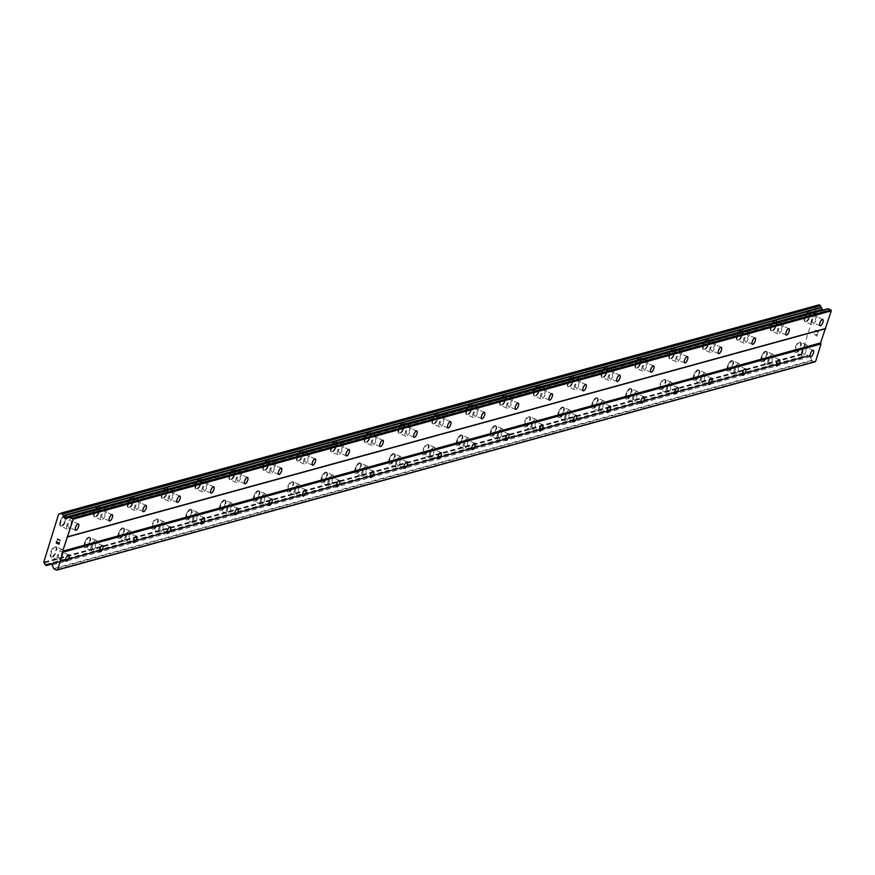 <?xml version="1.0" encoding="UTF-8"?>
<svg xmlns="http://www.w3.org/2000/svg" width="875" height="875" viewBox="0 0 875 875"><rect width="100%" height="100%" fill="white"/><g stroke="black" fill="none" stroke-linecap="round" stroke-linejoin="round"><path stroke-width="0.66" stroke-dasharray="4.38 3.28" d="M61.02 551.644A3.434 1.28 -66.4 0 1 61.414 551.655A3.434 1.28 -66.4 0 1 61.403 554.859A3.434 1.28 -66.4 0 1 59.062 557.966A3.434 1.28 -66.4 0 1 58.658 557.955A3.434 1.28 -66.4 0 1 58.68 554.761A3.434 1.28 -66.4 0 1 61.02 551.644M51.537 557.08A5.731 2.133 113.6 0 0 55.442 551.884A5.731 2.133 113.6 0 0 55.464 546.558A5.731 2.133 113.6 0 0 54.797 546.525A5.731 2.133 113.6 0 0 50.892 551.72A5.731 2.133 113.6 0 0 50.87 557.047A5.731 2.133 113.6 0 0 51.537 557.08M51.527 557.069A5.731 2.133 113.6 0 0 55.431 551.873A5.731 2.133 113.6 0 0 55.453 546.547A5.731 2.133 113.6 0 0 54.786 546.525A5.731 2.133 113.6 0 0 50.881 551.72A5.731 2.133 113.6 0 0 50.859 557.047A5.731 2.133 113.6 0 0 51.527 557.069M94.85 542.347A3.434 1.28 -66.4 0 1 95.255 542.358A3.434 1.28 -66.4 0 1 95.244 545.562A3.434 1.28 -66.4 0 1 92.892 548.669A3.434 1.28 -66.4 0 1 92.498 548.658A3.434 1.28 -66.4 0 1 92.509 545.464A3.434 1.28 -66.4 0 1 94.85 542.347M85.378 547.772A5.731 2.133 113.6 0 0 89.283 542.587A5.731 2.133 113.6 0 0 89.305 537.261A5.731 2.133 113.6 0 0 88.638 537.228A5.731 2.133 113.6 0 0 84.733 542.423A5.731 2.133 113.6 0 0 84.711 547.75A5.731 2.133 113.6 0 0 85.378 547.772A5.731 2.133 113.6 0 0 89.261 542.577A5.731 2.133 113.6 0 0 89.294 537.25A5.731 2.133 113.6 0 0 88.627 537.228A5.731 2.133 113.6 0 0 84.722 542.423A5.731 2.133 113.6 0 0 84.7 547.75A5.731 2.133 113.6 0 0 85.356 547.772M128.691 533.05A3.434 1.28 -66.4 0 1 129.095 533.061A3.434 1.28 -66.4 0 1 129.073 536.266A3.434 1.28 -66.4 0 1 126.733 539.372A3.434 1.28 -66.4 0 1 126.339 539.361A3.434 1.28 -66.4 0 1 126.35 536.167A3.434 1.28 -66.4 0 1 128.691 533.05M119.208 538.475A5.731 2.133 113.6 0 0 123.112 533.291A5.731 2.133 113.6 0 0 123.134 527.964A5.731 2.133 113.6 0 0 122.478 527.931A5.731 2.133 113.6 0 0 118.573 533.127A5.731 2.133 113.6 0 0 118.552 538.453A5.731 2.133 113.6 0 0 119.208 538.475A5.731 2.133 113.6 0 0 123.102 533.28A5.731 2.133 113.6 0 0 123.123 527.953A5.731 2.133 113.6 0 0 122.467 527.931A5.731 2.133 113.6 0 0 118.562 533.127A5.731 2.133 113.6 0 0 118.53 538.453A5.731 2.133 113.6 0 0 119.197 538.475M162.531 523.753A3.434 1.28 -66.4 0 1 162.925 523.764A3.434 1.28 -66.4 0 1 162.914 526.969A3.434 1.28 -66.4 0 1 160.573 530.075A3.434 1.28 -66.4 0 1 160.169 530.064A3.434 1.28 -66.4 0 1 160.191 526.87A3.434 1.28 -66.4 0 1 162.531 523.753M153.048 529.178A5.731 2.133 113.6 0 0 156.953 523.994A5.731 2.133 113.6 0 0 156.975 518.656A5.731 2.133 113.6 0 0 156.308 518.634A5.731 2.133 113.6 0 0 152.403 523.83A5.731 2.133 113.6 0 0 152.381 529.156A5.731 2.133 113.6 0 0 153.048 529.178M153.037 529.178A5.731 2.133 113.6 0 0 156.942 523.983A5.731 2.133 113.6 0 0 156.964 518.656A5.731 2.133 113.6 0 0 156.297 518.634A5.731 2.133 113.6 0 0 152.392 523.83A5.731 2.133 113.6 0 0 152.37 529.156A5.731 2.133 113.6 0 0 153.037 529.178M196.372 514.456A3.434 1.28 -66.4 0 1 196.766 514.467A3.434 1.28 -66.4 0 1 196.755 517.672A3.434 1.28 -66.4 0 1 194.403 520.778A3.434 1.28 -66.4 0 1 194.009 520.767A3.434 1.28 -66.4 0 1 194.02 517.573A3.434 1.28 -66.4 0 1 196.372 514.456M186.889 519.881A5.731 2.133 113.6 0 0 190.794 514.697A5.731 2.133 113.6 0 0 190.816 509.359A5.731 2.133 113.6 0 0 190.148 509.338A5.731 2.133 113.6 0 0 186.244 514.533A5.731 2.133 113.6 0 0 186.222 519.859A5.731 2.133 113.6 0 0 186.889 519.881A5.731 2.133 113.6 0 0 190.772 514.686A5.731 2.133 113.6 0 0 190.805 509.359A5.731 2.133 113.6 0 0 190.138 509.338A5.731 2.133 113.6 0 0 186.233 514.522A5.731 2.133 113.6 0 0 186.211 519.859A5.731 2.133 113.6 0 0 186.867 519.881M230.202 505.159A3.434 1.28 -66.4 0 1 230.606 505.17A3.434 1.28 -66.4 0 1 230.584 508.364A3.434 1.28 -66.4 0 1 228.244 511.481A3.434 1.28 -66.4 0 1 227.85 511.47A3.434 1.28 -66.4 0 1 227.861 508.277A3.434 1.28 -66.4 0 1 230.202 505.159M220.719 510.584A5.731 2.133 113.6 0 0 224.623 505.4A5.731 2.133 113.6 0 0 224.645 500.062A5.731 2.133 113.6 0 0 223.989 500.041A5.731 2.133 113.6 0 0 220.084 505.236A5.731 2.133 113.6 0 0 220.062 510.562A5.731 2.133 113.6 0 0 220.719 510.584A5.731 2.133 113.6 0 0 224.613 505.389A5.731 2.133 113.6 0 0 224.634 500.062A5.731 2.133 113.6 0 0 223.978 500.041A5.731 2.133 113.6 0 0 220.073 505.225A5.731 2.133 113.6 0 0 220.041 510.562A5.731 2.133 113.6 0 0 220.708 510.584M264.042 495.863A3.434 1.28 -66.4 0 1 264.436 495.873A3.434 1.28 -66.4 0 1 264.425 499.067A3.434 1.28 -66.4 0 1 262.084 502.184A3.434 1.28 -66.4 0 1 261.68 502.173A3.434 1.28 -66.4 0 1 261.702 498.98A3.434 1.28 -66.4 0 1 264.042 495.863M254.559 501.287A5.731 2.133 113.6 0 0 258.464 496.103A5.731 2.133 113.6 0 0 258.486 490.766A5.731 2.133 113.6 0 0 257.819 490.744A5.731 2.133 113.6 0 0 253.925 495.939A5.731 2.133 113.6 0 0 253.892 501.266A5.731 2.133 113.6 0 0 254.559 501.287A5.731 2.133 113.6 0 0 258.453 496.092A5.731 2.133 113.6 0 0 258.475 490.766A5.731 2.133 113.6 0 0 257.808 490.744A5.731 2.133 113.6 0 0 253.903 495.928A5.731 2.133 113.6 0 0 253.881 501.266A5.731 2.133 113.6 0 0 254.548 501.287M297.883 486.566A3.434 1.28 -66.4 0 1 298.277 486.577A3.434 1.28 -66.4 0 1 298.266 489.77A3.434 1.28 -66.4 0 1 295.925 492.887A3.434 1.28 -66.4 0 1 295.52 492.877A3.434 1.28 -66.4 0 1 295.531 489.683A3.434 1.28 -66.4 0 1 297.883 486.566M288.4 491.991A5.731 2.133 113.6 0 0 292.305 486.806A5.731 2.133 113.6 0 0 292.327 481.469A5.731 2.133 113.6 0 0 291.659 481.447A5.731 2.133 113.6 0 0 287.755 486.642A5.731 2.133 113.6 0 0 287.733 491.969A5.731 2.133 113.6 0 0 288.4 491.991M288.389 491.991A5.731 2.133 113.6 0 0 292.294 486.795A5.731 2.133 113.6 0 0 292.316 481.469A5.731 2.133 113.6 0 0 291.648 481.447A5.731 2.133 113.6 0 0 287.744 486.631A5.731 2.133 113.6 0 0 287.722 491.969A5.731 2.133 113.6 0 0 288.389 491.991M331.712 477.269A3.434 1.28 -66.4 0 1 332.117 477.28A3.434 1.28 -66.4 0 1 332.095 480.473A3.434 1.28 -66.4 0 1 329.755 483.591A3.434 1.28 -66.4 0 1 329.361 483.58A3.434 1.28 -66.4 0 1 329.372 480.386A3.434 1.28 -66.4 0 1 331.712 477.269M322.23 482.694A5.731 2.133 113.6 0 0 326.134 477.509A5.731 2.133 113.6 0 0 326.167 472.172A5.731 2.133 113.6 0 0 325.5 472.15A5.731 2.133 113.6 0 0 321.595 477.345A5.731 2.133 113.6 0 0 321.573 482.672A5.731 2.133 113.6 0 0 322.23 482.694A5.731 2.133 113.6 0 0 326.123 477.498A5.731 2.133 113.6 0 0 326.145 472.172A5.731 2.133 113.6 0 0 325.489 472.15A5.731 2.133 113.6 0 0 321.584 477.334A5.731 2.133 113.6 0 0 321.562 482.672A5.731 2.133 113.6 0 0 322.219 482.694M365.553 467.972A3.434 1.28 -66.4 0 1 365.947 467.983A3.434 1.28 -66.4 0 1 365.936 471.177A3.434 1.28 -66.4 0 1 363.595 474.294A3.434 1.28 -66.4 0 1 363.202 474.283A3.434 1.28 -66.4 0 1 363.212 471.089A3.434 1.28 -66.4 0 1 365.553 467.972M356.07 473.397A5.731 2.133 113.6 0 0 359.975 468.212A5.731 2.133 113.6 0 0 359.997 462.875A5.731 2.133 113.6 0 0 359.341 462.853A5.731 2.133 113.6 0 0 355.436 468.048A5.731 2.133 113.6 0 0 355.403 473.375A5.731 2.133 113.6 0 0 356.07 473.397A5.731 2.133 113.6 0 0 359.964 468.202A5.731 2.133 113.6 0 0 359.986 462.875A5.731 2.133 113.6 0 0 359.319 462.853A5.731 2.133 113.6 0 0 355.414 468.038A5.731 2.133 113.6 0 0 355.392 473.375A5.731 2.133 113.6 0 0 356.059 473.397M399.394 458.675A3.434 1.28 -66.4 0 1 399.787 458.686A3.434 1.28 -66.4 0 1 399.777 461.88A3.434 1.28 -66.4 0 1 397.436 464.997A3.434 1.28 -66.4 0 1 397.031 464.986A3.434 1.28 -66.4 0 1 397.053 461.781A3.434 1.28 -66.4 0 1 399.394 458.675M389.911 464.1A5.731 2.133 113.6 0 0 393.816 458.916A5.731 2.133 113.6 0 0 393.837 453.578A5.731 2.133 113.6 0 0 393.17 453.556A5.731 2.133 113.6 0 0 389.266 458.752A5.731 2.133 113.6 0 0 389.244 464.078A5.731 2.133 113.6 0 0 389.911 464.1A5.731 2.133 113.6 0 0 393.805 458.905A5.731 2.133 113.6 0 0 393.827 453.578A5.731 2.133 113.6 0 0 393.159 453.556A5.731 2.133 113.6 0 0 389.255 458.741A5.731 2.133 113.6 0 0 389.233 464.078A5.731 2.133 113.6 0 0 389.9 464.1M433.223 449.378A3.434 1.28 -66.4 0 1 433.628 449.389A3.434 1.28 -66.4 0 1 433.617 452.583A3.434 1.28 -66.4 0 1 431.266 455.7A3.434 1.28 -66.4 0 1 430.872 455.689A3.434 1.28 -66.4 0 1 430.883 452.484A3.434 1.28 -66.4 0 1 433.223 449.378M423.752 454.803A5.731 2.133 113.6 0 0 427.645 449.608A5.731 2.133 113.6 0 0 427.678 444.281A5.731 2.133 113.6 0 0 427.011 444.259A5.731 2.133 113.6 0 0 423.106 449.455A5.731 2.133 113.6 0 0 423.084 454.781A5.731 2.133 113.6 0 0 423.752 454.803M423.73 454.803A5.731 2.133 113.6 0 0 427.634 449.608A5.731 2.133 113.6 0 0 427.656 444.281A5.731 2.133 113.6 0 0 427 444.259A5.731 2.133 113.6 0 0 423.095 449.444A5.731 2.133 113.6 0 0 423.073 454.781A5.731 2.133 113.6 0 0 423.73 454.803M467.064 440.081A3.434 1.28 -66.4 0 1 467.469 440.092A3.434 1.28 -66.4 0 1 467.447 443.286A3.434 1.28 -66.4 0 1 465.106 446.403A3.434 1.28 -66.4 0 1 464.712 446.392A3.434 1.28 -66.4 0 1 464.723 443.188A3.434 1.28 -66.4 0 1 467.064 440.081M457.581 445.506A5.731 2.133 113.6 0 0 461.486 440.311A5.731 2.133 113.6 0 0 461.508 434.984A5.731 2.133 113.6 0 0 460.852 434.963A5.731 2.133 113.6 0 0 456.947 440.158A5.731 2.133 113.6 0 0 456.925 445.484A5.731 2.133 113.6 0 0 457.581 445.506A5.731 2.133 113.6 0 0 461.475 440.311A5.731 2.133 113.6 0 0 461.497 434.984A5.731 2.133 113.6 0 0 460.83 434.963A5.731 2.133 113.6 0 0 456.936 440.147A5.731 2.133 113.6 0 0 456.903 445.473A5.731 2.133 113.6 0 0 457.57 445.506M500.905 430.784A3.434 1.28 -66.4 0 1 501.298 430.795A3.434 1.28 -66.4 0 1 501.287 433.989A3.434 1.28 -66.4 0 1 498.947 437.106A3.434 1.28 -66.4 0 1 498.542 437.095A3.434 1.28 -66.4 0 1 498.564 433.891A3.434 1.28 -66.4 0 1 500.905 430.784M491.422 436.209A5.731 2.133 113.6 0 0 495.327 431.014A5.731 2.133 113.6 0 0 495.348 425.688A5.731 2.133 113.6 0 0 494.681 425.666A5.731 2.133 113.6 0 0 490.777 430.861A5.731 2.133 113.6 0 0 490.755 436.188A5.731 2.133 113.6 0 0 491.422 436.209A5.731 2.133 113.6 0 0 495.316 431.014A5.731 2.133 113.6 0 0 495.337 425.688A5.731 2.133 113.6 0 0 494.67 425.655A5.731 2.133 113.6 0 0 490.766 430.85A5.731 2.133 113.6 0 0 490.744 436.177A5.731 2.133 113.6 0 0 491.411 436.209M534.734 421.488A3.434 1.28 -66.4 0 1 535.139 421.498A3.434 1.28 -66.4 0 1 535.128 424.692A3.434 1.28 -66.4 0 1 532.777 427.809A3.434 1.28 -66.4 0 1 532.383 427.798A3.434 1.28 -66.4 0 1 532.394 424.594A3.434 1.28 -66.4 0 1 534.734 421.488M525.263 426.912A5.731 2.133 113.6 0 0 529.167 421.717A5.731 2.133 113.6 0 0 529.189 416.391A5.731 2.133 113.6 0 0 528.522 416.369A5.731 2.133 113.6 0 0 524.617 421.564A5.731 2.133 113.6 0 0 524.595 426.891A5.731 2.133 113.6 0 0 525.263 426.912M525.241 426.912A5.731 2.133 113.6 0 0 529.145 421.717A5.731 2.133 113.6 0 0 529.178 416.391A5.731 2.133 113.6 0 0 528.511 416.358A5.731 2.133 113.6 0 0 524.606 421.553A5.731 2.133 113.6 0 0 524.584 426.88A5.731 2.133 113.6 0 0 525.241 426.912M568.575 412.191A3.434 1.28 -66.4 0 1 568.98 412.202A3.434 1.28 -66.4 0 1 568.958 415.395A3.434 1.28 -66.4 0 1 566.617 418.512A3.434 1.28 -66.4 0 1 566.223 418.502A3.434 1.28 -66.4 0 1 566.234 415.297A3.434 1.28 -66.4 0 1 568.575 412.191M559.092 417.616A5.731 2.133 113.6 0 0 562.997 412.42A5.731 2.133 113.6 0 0 563.019 407.094A5.731 2.133 113.6 0 0 562.362 407.072A5.731 2.133 113.6 0 0 558.458 412.267A5.731 2.133 113.6 0 0 558.436 417.594A5.731 2.133 113.6 0 0 559.092 417.616A5.731 2.133 113.6 0 0 562.986 412.42A5.731 2.133 113.6 0 0 563.008 407.094A5.731 2.133 113.6 0 0 562.352 407.061A5.731 2.133 113.6 0 0 558.447 412.256A5.731 2.133 113.6 0 0 558.414 417.583A5.731 2.133 113.6 0 0 559.081 417.616M602.416 402.883A3.434 1.28 -66.4 0 1 602.809 402.905A3.434 1.28 -66.4 0 1 602.798 406.098A3.434 1.28 -66.4 0 1 600.458 409.216A3.434 1.28 -66.4 0 1 600.053 409.205A3.434 1.28 -66.4 0 1 600.075 406A3.434 1.28 -66.4 0 1 602.416 402.883M592.933 408.319A5.731 2.133 113.6 0 0 596.837 403.123A5.731 2.133 113.6 0 0 596.859 397.797A5.731 2.133 113.6 0 0 596.192 397.775A5.731 2.133 113.6 0 0 592.288 402.97A5.731 2.133 113.6 0 0 592.266 408.297A5.731 2.133 113.6 0 0 592.933 408.319A5.731 2.133 113.6 0 0 596.827 403.123A5.731 2.133 113.6 0 0 596.848 397.797A5.731 2.133 113.6 0 0 596.181 397.764A5.731 2.133 113.6 0 0 592.277 402.959A5.731 2.133 113.6 0 0 592.255 408.286A5.731 2.133 113.6 0 0 592.922 408.308M636.256 393.586A3.434 1.28 -66.4 0 1 636.65 393.608A3.434 1.28 -66.4 0 1 636.639 396.802A3.434 1.28 -66.4 0 1 634.298 399.919A3.434 1.28 -66.4 0 1 633.894 399.908A3.434 1.28 -66.4 0 1 633.905 396.703A3.434 1.28 -66.4 0 1 636.256 393.586M626.773 399.022A5.731 2.133 113.6 0 0 630.678 393.827A5.731 2.133 113.6 0 0 630.7 388.5A5.731 2.133 113.6 0 0 630.033 388.478A5.731 2.133 113.6 0 0 626.128 393.673A5.731 2.133 113.6 0 0 626.106 399A5.731 2.133 113.6 0 0 626.773 399.022A5.731 2.133 113.6 0 0 630.656 393.827A5.731 2.133 113.6 0 0 630.689 388.5A5.731 2.133 113.6 0 0 630.022 388.467A5.731 2.133 113.6 0 0 626.117 393.663A5.731 2.133 113.6 0 0 626.095 398.989A5.731 2.133 113.6 0 0 626.762 399.011M670.086 384.289A3.434 1.28 -66.4 0 1 670.491 384.311A3.434 1.28 -66.4 0 1 670.469 387.505A3.434 1.28 -66.4 0 1 668.128 390.622A3.434 1.28 -66.4 0 1 667.734 390.611A3.434 1.28 -66.4 0 1 667.745 387.406A3.434 1.28 -66.4 0 1 670.086 384.289M660.603 389.725A5.731 2.133 113.6 0 0 664.508 384.53A5.731 2.133 113.6 0 0 664.541 379.203A5.731 2.133 113.6 0 0 663.873 379.181A5.731 2.133 113.6 0 0 659.969 384.377A5.731 2.133 113.6 0 0 659.947 389.703A5.731 2.133 113.6 0 0 660.603 389.725M660.592 389.714A5.731 2.133 113.6 0 0 664.497 384.53A5.731 2.133 113.6 0 0 664.519 379.192A5.731 2.133 113.6 0 0 663.863 379.17A5.731 2.133 113.6 0 0 659.958 384.366A5.731 2.133 113.6 0 0 659.936 389.692A5.731 2.133 113.6 0 0 660.592 389.714M703.927 374.992A3.434 1.28 -66.4 0 1 704.32 375.014A3.434 1.28 -66.4 0 1 704.309 378.208A3.434 1.28 -66.4 0 1 701.969 381.325A3.434 1.28 -66.4 0 1 701.564 381.314A3.434 1.28 -66.4 0 1 701.586 378.109A3.434 1.28 -66.4 0 1 703.927 374.992M694.444 380.428A5.731 2.133 113.6 0 0 698.348 375.233A5.731 2.133 113.6 0 0 698.37 369.906A5.731 2.133 113.6 0 0 697.714 369.884A5.731 2.133 113.6 0 0 693.809 375.08A5.731 2.133 113.6 0 0 693.777 380.406A5.731 2.133 113.6 0 0 694.444 380.428A5.731 2.133 113.6 0 0 698.337 375.233A5.731 2.133 113.6 0 0 698.359 369.895A5.731 2.133 113.6 0 0 697.692 369.873A5.731 2.133 113.6 0 0 693.788 375.069A5.731 2.133 113.6 0 0 693.766 380.395A5.731 2.133 113.6 0 0 694.433 380.417M737.767 365.695A3.434 1.28 -66.4 0 1 738.161 365.717A3.434 1.28 -66.4 0 1 738.15 368.911A3.434 1.28 -66.4 0 1 735.809 372.028A3.434 1.28 -66.4 0 1 735.405 372.017A3.434 1.28 -66.4 0 1 735.416 368.812A3.434 1.28 -66.4 0 1 737.767 365.695M728.284 371.131A5.731 2.133 113.6 0 0 732.189 365.936A5.731 2.133 113.6 0 0 732.211 360.609A5.731 2.133 113.6 0 0 731.544 360.588A5.731 2.133 113.6 0 0 727.639 365.772A5.731 2.133 113.6 0 0 727.617 371.109A5.731 2.133 113.6 0 0 728.284 371.131A5.731 2.133 113.6 0 0 732.178 365.936A5.731 2.133 113.6 0 0 732.2 360.598A5.731 2.133 113.6 0 0 731.533 360.577A5.731 2.133 113.6 0 0 727.628 365.772A5.731 2.133 113.6 0 0 727.606 371.098A5.731 2.133 113.6 0 0 728.273 371.12M771.597 356.398A3.434 1.28 -66.4 0 1 772.002 356.42A3.434 1.28 -66.4 0 1 771.98 359.614A3.434 1.28 -66.4 0 1 769.639 362.731A3.434 1.28 -66.4 0 1 769.245 362.709A3.434 1.28 -66.4 0 1 769.256 359.516A3.434 1.28 -66.4 0 1 771.597 356.398M762.114 361.834A5.731 2.133 113.6 0 0 766.019 356.639A5.731 2.133 113.6 0 0 766.052 351.312A5.731 2.133 113.6 0 0 765.384 351.291A5.731 2.133 113.6 0 0 761.48 356.475A5.731 2.133 113.6 0 0 761.458 361.812A5.731 2.133 113.6 0 0 762.114 361.834A5.731 2.133 113.6 0 0 766.008 356.639A5.731 2.133 113.6 0 0 766.03 351.302A5.731 2.133 113.6 0 0 765.373 351.28A5.731 2.133 113.6 0 0 761.469 356.475A5.731 2.133 113.6 0 0 761.447 361.802A5.731 2.133 113.6 0 0 762.103 361.823M805.438 347.102A3.434 1.28 -66.4 0 1 805.831 347.123A3.434 1.28 -66.4 0 1 805.82 350.317A3.434 1.28 -66.4 0 1 803.48 353.434A3.434 1.28 -66.4 0 1 803.086 353.413A3.434 1.28 -66.4 0 1 803.097 350.219A3.434 1.28 -66.4 0 1 805.438 347.102M795.955 352.537A5.731 2.133 113.6 0 0 799.859 347.342A5.731 2.133 113.6 0 0 799.881 342.016A5.731 2.133 113.6 0 0 799.225 341.994A5.731 2.133 113.6 0 0 795.32 347.178A5.731 2.133 113.6 0 0 795.288 352.516A5.731 2.133 113.6 0 0 795.955 352.537M795.944 352.527A5.731 2.133 113.6 0 0 799.848 347.342A5.731 2.133 113.6 0 0 799.87 342.005A5.731 2.133 113.6 0 0 799.203 341.983A5.731 2.133 113.6 0 0 795.298 347.178A5.731 2.133 113.6 0 0 795.277 352.505A5.731 2.133 113.6 0 0 795.944 352.527M70.591 520.712A3.434 1.28 -66.4 0 1 70.995 520.723A3.434 1.28 -66.4 0 1 70.973 523.928A3.434 1.28 -66.4 0 1 68.633 527.034A3.434 1.28 -66.4 0 1 68.239 527.023A3.434 1.28 -66.4 0 1 68.25 523.83A3.434 1.28 -66.4 0 1 70.591 520.712M61.108 526.148A5.731 2.133 113.6 0 0 65.013 520.953A5.731 2.133 113.6 0 0 65.034 515.627A5.731 2.133 113.6 0 0 64.378 515.594A5.731 2.133 113.6 0 0 60.473 520.789A5.731 2.133 113.6 0 0 60.452 526.116A5.731 2.133 113.6 0 0 61.108 526.148A5.731 2.133 113.6 0 0 65.002 520.942A5.731 2.133 113.6 0 0 65.023 515.616A5.731 2.133 113.6 0 0 64.367 515.594A5.731 2.133 113.6 0 0 60.462 520.789A5.731 2.133 113.6 0 0 60.43 526.116A5.731 2.133 113.6 0 0 61.097 526.138M104.431 511.416A3.434 1.28 -66.4 0 1 104.825 511.427A3.434 1.28 -66.4 0 1 104.814 514.631A3.434 1.28 -66.4 0 1 102.473 517.738A3.434 1.28 -66.4 0 1 102.069 517.727A3.434 1.28 -66.4 0 1 102.091 514.533A3.434 1.28 -66.4 0 1 104.431 511.416M94.948 516.841A5.731 2.133 113.6 0 0 98.853 511.656A5.731 2.133 113.6 0 0 98.875 506.33A5.731 2.133 113.6 0 0 98.208 506.297A5.731 2.133 113.6 0 0 94.303 511.492A5.731 2.133 113.6 0 0 94.281 516.819A5.731 2.133 113.6 0 0 94.948 516.841A5.731 2.133 113.6 0 0 98.842 511.645A5.731 2.133 113.6 0 0 98.864 506.319A5.731 2.133 113.6 0 0 98.197 506.297A5.731 2.133 113.6 0 0 94.292 511.492A5.731 2.133 113.6 0 0 94.27 516.819A5.731 2.133 113.6 0 0 94.938 516.841M138.272 502.119A3.434 1.28 -66.4 0 1 138.666 502.13A3.434 1.28 -66.4 0 1 138.655 505.334A3.434 1.28 -66.4 0 1 136.303 508.441A3.434 1.28 -66.4 0 1 135.909 508.43A3.434 1.28 -66.4 0 1 135.92 505.236A3.434 1.28 -66.4 0 1 138.272 502.119M128.789 507.544A5.731 2.133 113.6 0 0 132.694 502.359A5.731 2.133 113.6 0 0 132.716 497.033A5.731 2.133 113.6 0 0 132.048 497A5.731 2.133 113.6 0 0 128.144 502.195A5.731 2.133 113.6 0 0 128.122 507.522A5.731 2.133 113.6 0 0 128.789 507.544A5.731 2.133 113.6 0 0 132.672 502.348A5.731 2.133 113.6 0 0 132.705 497.022A5.731 2.133 113.6 0 0 132.037 497A5.731 2.133 113.6 0 0 128.133 502.195A5.731 2.133 113.6 0 0 128.111 507.522A5.731 2.133 113.6 0 0 128.778 507.544M172.102 492.822A3.434 1.28 -66.4 0 1 172.506 492.833A3.434 1.28 -66.4 0 1 172.484 496.037A3.434 1.28 -66.4 0 1 170.144 499.144A3.434 1.28 -66.4 0 1 169.75 499.133A3.434 1.28 -66.4 0 1 169.761 495.939A3.434 1.28 -66.4 0 1 172.102 492.822M162.619 498.247A5.731 2.133 113.6 0 0 166.523 493.062A5.731 2.133 113.6 0 0 166.556 487.725A5.731 2.133 113.6 0 0 165.889 487.703A5.731 2.133 113.6 0 0 161.984 492.898A5.731 2.133 113.6 0 0 161.963 498.225A5.731 2.133 113.6 0 0 162.619 498.247M162.608 498.247A5.731 2.133 113.6 0 0 166.513 493.052A5.731 2.133 113.6 0 0 166.534 487.725A5.731 2.133 113.6 0 0 165.878 487.703A5.731 2.133 113.6 0 0 161.973 492.898A5.731 2.133 113.6 0 0 161.952 498.225A5.731 2.133 113.6 0 0 162.608 498.247M205.942 483.525A3.434 1.28 -66.4 0 1 206.336 483.536A3.434 1.28 -66.4 0 1 206.325 486.741A3.434 1.28 -66.4 0 1 203.984 489.847A3.434 1.28 -66.4 0 1 203.58 489.836A3.434 1.28 -66.4 0 1 203.602 486.642A3.434 1.28 -66.4 0 1 205.942 483.525M196.459 488.95A5.731 2.133 113.6 0 0 200.364 483.766A5.731 2.133 113.6 0 0 200.386 478.428A5.731 2.133 113.6 0 0 199.73 478.406A5.731 2.133 113.6 0 0 195.825 483.602A5.731 2.133 113.6 0 0 195.792 488.928A5.731 2.133 113.6 0 0 196.459 488.95A5.731 2.133 113.6 0 0 200.353 483.755A5.731 2.133 113.6 0 0 200.375 478.428A5.731 2.133 113.6 0 0 199.708 478.406A5.731 2.133 113.6 0 0 195.803 483.591A5.731 2.133 113.6 0 0 195.781 488.928A5.731 2.133 113.6 0 0 196.448 488.95M239.783 474.228A3.434 1.28 -66.4 0 1 240.177 474.239A3.434 1.28 -66.4 0 1 240.166 477.433A3.434 1.28 -66.4 0 1 237.825 480.55A3.434 1.28 -66.4 0 1 237.42 480.539A3.434 1.28 -66.4 0 1 237.431 477.345A3.434 1.28 -66.4 0 1 239.783 474.228M230.3 479.653A5.731 2.133 113.6 0 0 234.205 474.469A5.731 2.133 113.6 0 0 234.227 469.131A5.731 2.133 113.6 0 0 233.559 469.109A5.731 2.133 113.6 0 0 229.655 474.305A5.731 2.133 113.6 0 0 229.633 479.631A5.731 2.133 113.6 0 0 230.3 479.653A5.731 2.133 113.6 0 0 234.194 474.458A5.731 2.133 113.6 0 0 234.216 469.131A5.731 2.133 113.6 0 0 233.548 469.109A5.731 2.133 113.6 0 0 229.644 474.294A5.731 2.133 113.6 0 0 229.622 479.631A5.731 2.133 113.6 0 0 230.289 479.653M273.613 464.931A3.434 1.28 -66.4 0 1 274.017 464.942A3.434 1.28 -66.4 0 1 273.995 468.136A3.434 1.28 -66.4 0 1 271.655 471.253A3.434 1.28 -66.4 0 1 271.261 471.242A3.434 1.28 -66.4 0 1 271.272 468.048A3.434 1.28 -66.4 0 1 273.613 464.931M264.13 470.356A5.731 2.133 113.6 0 0 268.034 465.172A5.731 2.133 113.6 0 0 268.067 459.834A5.731 2.133 113.6 0 0 267.4 459.812A5.731 2.133 113.6 0 0 263.495 465.008A5.731 2.133 113.6 0 0 263.473 470.334A5.731 2.133 113.6 0 0 264.13 470.356A5.731 2.133 113.6 0 0 268.023 465.161A5.731 2.133 113.6 0 0 268.045 459.834A5.731 2.133 113.6 0 0 267.389 459.812A5.731 2.133 113.6 0 0 263.484 464.997A5.731 2.133 113.6 0 0 263.462 470.334A5.731 2.133 113.6 0 0 264.119 470.356M307.453 455.634A3.434 1.28 -66.4 0 1 307.847 455.645A3.434 1.28 -66.4 0 1 307.836 458.839A3.434 1.28 -66.4 0 1 305.495 461.956A3.434 1.28 -66.4 0 1 305.102 461.945A3.434 1.28 -66.4 0 1 305.112 458.752A3.434 1.28 -66.4 0 1 307.453 455.634M297.97 461.059A5.731 2.133 113.6 0 0 301.875 455.875A5.731 2.133 113.6 0 0 301.897 450.538A5.731 2.133 113.6 0 0 301.241 450.516A5.731 2.133 113.6 0 0 297.336 455.711A5.731 2.133 113.6 0 0 297.303 461.037A5.731 2.133 113.6 0 0 297.97 461.059M297.959 461.059A5.731 2.133 113.6 0 0 301.864 455.864A5.731 2.133 113.6 0 0 301.886 450.538A5.731 2.133 113.6 0 0 301.219 450.516A5.731 2.133 113.6 0 0 297.314 455.7A5.731 2.133 113.6 0 0 297.292 461.037A5.731 2.133 113.6 0 0 297.959 461.059M341.294 446.337A3.434 1.28 -66.4 0 1 341.688 446.348A3.434 1.28 -66.4 0 1 341.677 449.542A3.434 1.28 -66.4 0 1 339.336 452.659A3.434 1.28 -66.4 0 1 338.931 452.648A3.434 1.28 -66.4 0 1 338.953 449.455A3.434 1.28 -66.4 0 1 341.294 446.337M331.811 451.763A5.731 2.133 113.6 0 0 335.716 446.578A5.731 2.133 113.6 0 0 335.737 441.241A5.731 2.133 113.6 0 0 335.07 441.219A5.731 2.133 113.6 0 0 331.166 446.414A5.731 2.133 113.6 0 0 331.144 451.741A5.731 2.133 113.6 0 0 331.811 451.763A5.731 2.133 113.6 0 0 335.705 446.567A5.731 2.133 113.6 0 0 335.727 441.241A5.731 2.133 113.6 0 0 335.059 441.219A5.731 2.133 113.6 0 0 331.155 446.403A5.731 2.133 113.6 0 0 331.133 451.741A5.731 2.133 113.6 0 0 331.8 451.763M375.123 437.041A3.434 1.28 -66.4 0 1 375.528 437.052A3.434 1.28 -66.4 0 1 375.517 440.245A3.434 1.28 -66.4 0 1 373.166 443.363A3.434 1.28 -66.4 0 1 372.772 443.352A3.434 1.28 -66.4 0 1 372.783 440.158A3.434 1.28 -66.4 0 1 375.123 437.041M365.652 442.466A5.731 2.133 113.6 0 0 369.556 437.281A5.731 2.133 113.6 0 0 369.578 431.944A5.731 2.133 113.6 0 0 368.911 431.922A5.731 2.133 113.6 0 0 365.006 437.117A5.731 2.133 113.6 0 0 364.984 442.444A5.731 2.133 113.6 0 0 365.652 442.466A5.731 2.133 113.6 0 0 369.534 437.27A5.731 2.133 113.6 0 0 369.556 431.944A5.731 2.133 113.6 0 0 368.9 431.922A5.731 2.133 113.6 0 0 364.995 437.106A5.731 2.133 113.6 0 0 364.973 442.444A5.731 2.133 113.6 0 0 365.63 442.466M408.964 427.744A3.434 1.28 -66.4 0 1 409.369 427.755A3.434 1.28 -66.4 0 1 409.347 430.948A3.434 1.28 -66.4 0 1 407.006 434.066A3.434 1.28 -66.4 0 1 406.613 434.055A3.434 1.28 -66.4 0 1 406.623 430.861A3.434 1.28 -66.4 0 1 408.964 427.744M399.481 433.169A5.731 2.133 113.6 0 0 403.386 427.984A5.731 2.133 113.6 0 0 403.408 422.647A5.731 2.133 113.6 0 0 402.752 422.625A5.731 2.133 113.6 0 0 398.847 427.82A5.731 2.133 113.6 0 0 398.825 433.147A5.731 2.133 113.6 0 0 399.481 433.169A5.731 2.133 113.6 0 0 403.375 427.973A5.731 2.133 113.6 0 0 403.397 422.647A5.731 2.133 113.6 0 0 402.73 422.625A5.731 2.133 113.6 0 0 398.836 427.809A5.731 2.133 113.6 0 0 398.803 433.147A5.731 2.133 113.6 0 0 399.47 433.169M442.805 418.447A3.434 1.28 -66.4 0 1 443.198 418.458A3.434 1.28 -66.4 0 1 443.188 421.652A3.434 1.28 -66.4 0 1 440.847 424.769A3.434 1.28 -66.4 0 1 440.442 424.758A3.434 1.28 -66.4 0 1 440.464 421.553A3.434 1.28 -66.4 0 1 442.805 418.447M433.322 423.872A5.731 2.133 113.6 0 0 437.227 418.677A5.731 2.133 113.6 0 0 437.248 413.35A5.731 2.133 113.6 0 0 436.581 413.328A5.731 2.133 113.6 0 0 432.677 418.523A5.731 2.133 113.6 0 0 432.655 423.85A5.731 2.133 113.6 0 0 433.322 423.872M433.311 423.872A5.731 2.133 113.6 0 0 437.216 418.677A5.731 2.133 113.6 0 0 437.238 413.35A5.731 2.133 113.6 0 0 436.57 413.328A5.731 2.133 113.6 0 0 432.666 418.512A5.731 2.133 113.6 0 0 432.644 423.85A5.731 2.133 113.6 0 0 433.311 423.872M476.645 409.15A3.434 1.28 -66.4 0 1 477.039 409.161A3.434 1.28 -66.4 0 1 477.028 412.355A3.434 1.28 -66.4 0 1 474.677 415.472A3.434 1.28 -66.4 0 1 474.283 415.461A3.434 1.28 -66.4 0 1 474.294 412.256A3.434 1.28 -66.4 0 1 476.645 409.15M467.163 414.575A5.731 2.133 113.6 0 0 471.067 409.38A5.731 2.133 113.6 0 0 471.089 404.053A5.731 2.133 113.6 0 0 470.422 404.031A5.731 2.133 113.6 0 0 466.517 409.227A5.731 2.133 113.6 0 0 466.495 414.553A5.731 2.133 113.6 0 0 467.163 414.575A5.731 2.133 113.6 0 0 471.045 409.38A5.731 2.133 113.6 0 0 471.078 404.053A5.731 2.133 113.6 0 0 470.411 404.031A5.731 2.133 113.6 0 0 466.506 409.216A5.731 2.133 113.6 0 0 466.484 414.542A5.731 2.133 113.6 0 0 467.141 414.575M510.475 399.853A3.434 1.28 -66.4 0 1 510.88 399.864A3.434 1.28 -66.4 0 1 510.858 403.058A3.434 1.28 -66.4 0 1 508.517 406.175A3.434 1.28 -66.4 0 1 508.123 406.164A3.434 1.28 -66.4 0 1 508.134 402.959A3.434 1.28 -66.4 0 1 510.475 399.853M500.992 405.278A5.731 2.133 113.6 0 0 504.897 400.083A5.731 2.133 113.6 0 0 504.919 394.756A5.731 2.133 113.6 0 0 504.263 394.734A5.731 2.133 113.6 0 0 500.358 399.93A5.731 2.133 113.6 0 0 500.336 405.256A5.731 2.133 113.6 0 0 500.992 405.278A5.731 2.133 113.6 0 0 504.886 400.083A5.731 2.133 113.6 0 0 504.908 394.756A5.731 2.133 113.6 0 0 504.252 394.734A5.731 2.133 113.6 0 0 500.347 399.919A5.731 2.133 113.6 0 0 500.314 405.245A5.731 2.133 113.6 0 0 500.981 405.278M544.316 390.556A3.434 1.28 -66.4 0 1 544.709 390.567A3.434 1.28 -66.4 0 1 544.698 393.761A3.434 1.28 -66.4 0 1 542.358 396.878A3.434 1.28 -66.4 0 1 541.953 396.867A3.434 1.28 -66.4 0 1 541.975 393.663A3.434 1.28 -66.4 0 1 544.316 390.556M534.833 395.981A5.731 2.133 113.6 0 0 538.737 390.786A5.731 2.133 113.6 0 0 538.759 385.459A5.731 2.133 113.6 0 0 538.092 385.438A5.731 2.133 113.6 0 0 534.198 390.633A5.731 2.133 113.6 0 0 534.166 395.959A5.731 2.133 113.6 0 0 534.833 395.981A5.731 2.133 113.6 0 0 538.727 390.786A5.731 2.133 113.6 0 0 538.748 385.459A5.731 2.133 113.6 0 0 538.081 385.427A5.731 2.133 113.6 0 0 534.177 390.622A5.731 2.133 113.6 0 0 534.155 395.948A5.731 2.133 113.6 0 0 534.822 395.981M578.156 381.259A3.434 1.28 -66.4 0 1 578.55 381.27A3.434 1.28 -66.4 0 1 578.539 384.464A3.434 1.28 -66.4 0 1 576.198 387.581A3.434 1.28 -66.4 0 1 575.794 387.57A3.434 1.28 -66.4 0 1 575.805 384.366A3.434 1.28 -66.4 0 1 578.156 381.259M568.673 386.684A5.731 2.133 113.6 0 0 572.578 381.489A5.731 2.133 113.6 0 0 572.6 376.163A5.731 2.133 113.6 0 0 571.933 376.141A5.731 2.133 113.6 0 0 568.028 381.336A5.731 2.133 113.6 0 0 568.006 386.662A5.731 2.133 113.6 0 0 568.673 386.684M568.662 386.684A5.731 2.133 113.6 0 0 572.556 381.489A5.731 2.133 113.6 0 0 572.589 376.163A5.731 2.133 113.6 0 0 571.922 376.13A5.731 2.133 113.6 0 0 568.017 381.325A5.731 2.133 113.6 0 0 567.995 386.652A5.731 2.133 113.6 0 0 568.662 386.684M611.986 371.962A3.434 1.28 -66.4 0 1 612.391 371.973A3.434 1.28 -66.4 0 1 612.369 375.167A3.434 1.28 -66.4 0 1 610.028 378.284A3.434 1.28 -66.4 0 1 609.634 378.273A3.434 1.28 -66.4 0 1 609.645 375.069A3.434 1.28 -66.4 0 1 611.986 371.962M602.503 377.388A5.731 2.133 113.6 0 0 606.408 372.192A5.731 2.133 113.6 0 0 606.441 366.866A5.731 2.133 113.6 0 0 605.773 366.844A5.731 2.133 113.6 0 0 601.869 372.039A5.731 2.133 113.6 0 0 601.847 377.366A5.731 2.133 113.6 0 0 602.503 377.388A5.731 2.133 113.6 0 0 606.397 372.192A5.731 2.133 113.6 0 0 606.419 366.866A5.731 2.133 113.6 0 0 605.763 366.833A5.731 2.133 113.6 0 0 601.858 372.028A5.731 2.133 113.6 0 0 601.836 377.355A5.731 2.133 113.6 0 0 602.492 377.388M645.827 362.655A3.434 1.28 -66.4 0 1 646.22 362.677A3.434 1.28 -66.4 0 1 646.209 365.87A3.434 1.28 -66.4 0 1 643.869 368.988A3.434 1.28 -66.4 0 1 643.464 368.977A3.434 1.28 -66.4 0 1 643.486 365.772A3.434 1.28 -66.4 0 1 645.827 362.655M636.344 368.091A5.731 2.133 113.6 0 0 640.248 362.895A5.731 2.133 113.6 0 0 640.27 357.569A5.731 2.133 113.6 0 0 639.614 357.547A5.731 2.133 113.6 0 0 635.709 362.742A5.731 2.133 113.6 0 0 635.677 368.069A5.731 2.133 113.6 0 0 636.344 368.091A5.731 2.133 113.6 0 0 640.238 362.895A5.731 2.133 113.6 0 0 640.259 357.569A5.731 2.133 113.6 0 0 639.592 357.536A5.731 2.133 113.6 0 0 635.688 362.731A5.731 2.133 113.6 0 0 635.666 368.058A5.731 2.133 113.6 0 0 636.333 368.08M679.667 353.358A3.434 1.28 -66.4 0 1 680.061 353.38A3.434 1.28 -66.4 0 1 680.05 356.573A3.434 1.28 -66.4 0 1 677.709 359.691A3.434 1.28 -66.4 0 1 677.305 359.68A3.434 1.28 -66.4 0 1 677.316 356.475A3.434 1.28 -66.4 0 1 679.667 353.358M670.184 358.794A5.731 2.133 113.6 0 0 674.089 353.598A5.731 2.133 113.6 0 0 674.111 348.272A5.731 2.133 113.6 0 0 673.444 348.25A5.731 2.133 113.6 0 0 669.539 353.445A5.731 2.133 113.6 0 0 669.517 358.772A5.731 2.133 113.6 0 0 670.184 358.794A5.731 2.133 113.6 0 0 674.078 353.598A5.731 2.133 113.6 0 0 674.1 348.272A5.731 2.133 113.6 0 0 673.433 348.239A5.731 2.133 113.6 0 0 669.528 353.434A5.731 2.133 113.6 0 0 669.506 358.761A5.731 2.133 113.6 0 0 670.173 358.783M713.497 344.061A3.434 1.28 -66.4 0 1 713.902 344.083A3.434 1.28 -66.4 0 1 713.88 347.277A3.434 1.28 -66.4 0 1 711.539 350.394A3.434 1.28 -66.4 0 1 711.145 350.383A3.434 1.28 -66.4 0 1 711.156 347.178A3.434 1.28 -66.4 0 1 713.497 344.061M704.014 349.497A5.731 2.133 113.6 0 0 707.919 344.302A5.731 2.133 113.6 0 0 707.952 338.975A5.731 2.133 113.6 0 0 707.284 338.953A5.731 2.133 113.6 0 0 703.38 344.148A5.731 2.133 113.6 0 0 703.358 349.475A5.731 2.133 113.6 0 0 704.014 349.497A5.731 2.133 113.6 0 0 707.908 344.302A5.731 2.133 113.6 0 0 707.93 338.964A5.731 2.133 113.6 0 0 707.273 338.942A5.731 2.133 113.6 0 0 703.369 344.137A5.731 2.133 113.6 0 0 703.347 349.464A5.731 2.133 113.6 0 0 704.003 349.486M747.337 334.764A3.434 1.28 -66.4 0 1 747.731 334.786A3.434 1.28 -66.4 0 1 747.72 337.98A3.434 1.28 -66.4 0 1 745.38 341.097A3.434 1.28 -66.4 0 1 744.986 341.086A3.434 1.28 -66.4 0 1 744.997 337.881A3.434 1.28 -66.4 0 1 747.337 334.764M737.855 340.2A5.731 2.133 113.6 0 0 741.759 335.005A5.731 2.133 113.6 0 0 741.781 329.678A5.731 2.133 113.6 0 0 741.125 329.656A5.731 2.133 113.6 0 0 737.22 334.852A5.731 2.133 113.6 0 0 737.188 340.178A5.731 2.133 113.6 0 0 737.855 340.2A5.731 2.133 113.6 0 0 741.748 335.005A5.731 2.133 113.6 0 0 741.77 329.667A5.731 2.133 113.6 0 0 741.103 329.645A5.731 2.133 113.6 0 0 737.198 334.841A5.731 2.133 113.6 0 0 737.177 340.167A5.731 2.133 113.6 0 0 737.844 340.189M781.178 325.467A3.434 1.28 -66.4 0 1 781.572 325.489A3.434 1.28 -66.4 0 1 781.561 328.683A3.434 1.28 -66.4 0 1 779.22 331.8A3.434 1.28 -66.4 0 1 778.816 331.789A3.434 1.28 -66.4 0 1 778.838 328.584A3.434 1.28 -66.4 0 1 781.178 325.467M771.695 330.903A5.731 2.133 113.6 0 0 775.6 325.708A5.731 2.133 113.6 0 0 775.622 320.381A5.731 2.133 113.6 0 0 774.955 320.359A5.731 2.133 113.6 0 0 771.05 325.544A5.731 2.133 113.6 0 0 771.028 330.881A5.731 2.133 113.6 0 0 771.695 330.903A5.731 2.133 113.6 0 0 775.589 325.708A5.731 2.133 113.6 0 0 775.611 320.37A5.731 2.133 113.6 0 0 774.944 320.348A5.731 2.133 113.6 0 0 771.039 325.544A5.731 2.133 113.6 0 0 771.017 330.87A5.731 2.133 113.6 0 0 771.684 330.892M815.008 316.17A3.434 1.28 -66.4 0 1 815.413 316.192A3.434 1.28 -66.4 0 1 815.402 319.386A3.434 1.28 -66.4 0 1 813.05 322.503A3.434 1.28 -66.4 0 1 812.656 322.481A3.434 1.28 -66.4 0 1 812.667 319.288A3.434 1.28 -66.4 0 1 815.008 316.17M805.536 321.606A5.731 2.133 113.6 0 0 809.441 316.411A5.731 2.133 113.6 0 0 809.463 311.084A5.731 2.133 113.6 0 0 808.795 311.062A5.731 2.133 113.6 0 0 804.891 316.247A5.731 2.133 113.6 0 0 804.869 321.584A5.731 2.133 113.6 0 0 805.536 321.606M805.514 321.595A5.731 2.133 113.6 0 0 809.419 316.411A5.731 2.133 113.6 0 0 809.452 311.073A5.731 2.133 113.6 0 0 808.784 311.052A5.731 2.133 113.6 0 0 804.88 316.247A5.731 2.133 113.6 0 0 804.858 321.573A5.731 2.133 113.6 0 0 805.514 321.595M815.664 314.059A5.731 2.133 -66.4 0 1 816.331 314.092A5.731 2.133 -66.4 0 1 816.309 319.419A5.731 2.133 -66.4 0 1 812.405 324.614A5.731 2.133 -66.4 0 1 811.737 324.581A5.731 2.133 -66.4 0 1 811.759 319.255A5.731 2.133 -66.4 0 1 815.664 314.059M809.441 311.347A5.731 2.133 -66.4 0 1 810.108 311.369A5.731 2.133 -66.4 0 1 810.086 316.695A5.731 2.133 -66.4 0 1 806.181 321.891A5.731 2.133 -66.4 0 1 805.514 321.869A5.731 2.133 -66.4 0 1 805.536 316.531A5.731 2.133 -66.4 0 1 809.441 311.347M781.823 323.367A5.731 2.133 -66.4 0 1 782.491 323.389A5.731 2.133 -66.4 0 1 782.469 328.716A5.731 2.133 -66.4 0 1 778.564 333.911A5.731 2.133 -66.4 0 1 777.897 333.878A5.731 2.133 -66.4 0 1 777.919 328.552A5.731 2.133 -66.4 0 1 781.823 323.367M775.611 320.644A5.731 2.133 -66.4 0 1 776.267 320.666A5.731 2.133 -66.4 0 1 776.245 325.992A5.731 2.133 -66.4 0 1 772.341 331.188A5.731 2.133 -66.4 0 1 771.684 331.166A5.731 2.133 -66.4 0 1 771.706 325.828A5.731 2.133 -66.4 0 1 775.611 320.644M747.994 332.664A5.731 2.133 -66.4 0 1 748.65 332.686A5.731 2.133 -66.4 0 1 748.628 338.013A5.731 2.133 -66.4 0 1 744.723 343.208A5.731 2.133 -66.4 0 1 744.067 343.175A5.731 2.133 -66.4 0 1 744.089 337.848A5.731 2.133 -66.4 0 1 747.994 332.664M741.77 329.941A5.731 2.133 -66.4 0 1 742.438 329.963A5.731 2.133 -66.4 0 1 742.416 335.289A5.731 2.133 -66.4 0 1 738.511 340.484A5.731 2.133 -66.4 0 1 737.844 340.462A5.731 2.133 -66.4 0 1 737.866 335.125A5.731 2.133 -66.4 0 1 741.77 329.941M714.153 341.961A5.731 2.133 -66.4 0 1 714.82 341.983A5.731 2.133 -66.4 0 1 714.798 347.309A5.731 2.133 -66.4 0 1 710.894 352.505A5.731 2.133 -66.4 0 1 710.227 352.483A5.731 2.133 -66.4 0 1 710.248 347.145A5.731 2.133 -66.4 0 1 714.153 341.961M707.93 339.238A5.731 2.133 -66.4 0 1 708.597 339.259A5.731 2.133 -66.4 0 1 708.575 344.586A5.731 2.133 -66.4 0 1 704.67 349.781A5.731 2.133 -66.4 0 1 704.003 349.759A5.731 2.133 -66.4 0 1 704.025 344.433A5.731 2.133 -66.4 0 1 707.93 339.238M680.312 351.258A5.731 2.133 -66.4 0 1 680.98 351.28A5.731 2.133 -66.4 0 1 680.958 356.606A5.731 2.133 -66.4 0 1 677.053 361.802A5.731 2.133 -66.4 0 1 676.386 361.78A5.731 2.133 -66.4 0 1 676.408 356.442A5.731 2.133 -66.4 0 1 680.312 351.258M674.1 348.534A5.731 2.133 -66.4 0 1 674.756 348.556A5.731 2.133 -66.4 0 1 674.734 353.883A5.731 2.133 -66.4 0 1 670.83 359.078A5.731 2.133 -66.4 0 1 670.163 359.056A5.731 2.133 -66.4 0 1 670.195 353.73A5.731 2.133 -66.4 0 1 674.1 348.534M646.483 360.555A5.731 2.133 -66.4 0 1 647.139 360.577A5.731 2.133 -66.4 0 1 647.117 365.903A5.731 2.133 -66.4 0 1 643.213 371.098A5.731 2.133 -66.4 0 1 642.556 371.077A5.731 2.133 -66.4 0 1 642.578 365.739A5.731 2.133 -66.4 0 1 646.483 360.555M640.259 357.831A5.731 2.133 -66.4 0 1 640.927 357.853A5.731 2.133 -66.4 0 1 640.894 363.18A5.731 2.133 -66.4 0 1 636.989 368.375A5.731 2.133 -66.4 0 1 636.333 368.353A5.731 2.133 -66.4 0 1 636.355 363.027A5.731 2.133 -66.4 0 1 640.259 357.831M612.642 369.852A5.731 2.133 -66.4 0 1 613.309 369.873A5.731 2.133 -66.4 0 1 613.277 375.2A5.731 2.133 -66.4 0 1 609.383 380.395A5.731 2.133 -66.4 0 1 608.716 380.373A5.731 2.133 -66.4 0 1 608.737 375.036A5.731 2.133 -66.4 0 1 612.642 369.852M606.419 367.128A5.731 2.133 -66.4 0 1 607.086 367.15A5.731 2.133 -66.4 0 1 607.064 372.477A5.731 2.133 -66.4 0 1 603.159 377.672A5.731 2.133 -66.4 0 1 602.492 377.65A5.731 2.133 -66.4 0 1 602.514 372.323A5.731 2.133 -66.4 0 1 606.419 367.128M578.802 379.148A5.731 2.133 -66.4 0 1 579.469 379.17A5.731 2.133 -66.4 0 1 579.447 384.497A5.731 2.133 -66.4 0 1 575.542 389.692A5.731 2.133 -66.4 0 1 574.875 389.67A5.731 2.133 -66.4 0 1 574.897 384.333A5.731 2.133 -66.4 0 1 578.802 379.148M572.589 376.425A5.731 2.133 -66.4 0 1 573.245 376.447A5.731 2.133 -66.4 0 1 573.223 381.773A5.731 2.133 -66.4 0 1 569.319 386.969A5.731 2.133 -66.4 0 1 568.652 386.947A5.731 2.133 -66.4 0 1 568.684 381.62A5.731 2.133 -66.4 0 1 572.589 376.425M544.972 388.445A5.731 2.133 -66.4 0 1 545.628 388.467A5.731 2.133 -66.4 0 1 545.606 393.794A5.731 2.133 -66.4 0 1 541.702 398.989A5.731 2.133 -66.4 0 1 541.034 398.967A5.731 2.133 -66.4 0 1 541.067 393.63A5.731 2.133 -66.4 0 1 544.972 388.445M538.748 385.722A5.731 2.133 -66.4 0 1 539.416 385.744A5.731 2.133 -66.4 0 1 539.383 391.07A5.731 2.133 -66.4 0 1 535.478 396.266A5.731 2.133 -66.4 0 1 534.822 396.244A5.731 2.133 -66.4 0 1 534.844 390.917A5.731 2.133 -66.4 0 1 538.748 385.722M511.131 397.742A5.731 2.133 -66.4 0 1 511.798 397.764A5.731 2.133 -66.4 0 1 511.766 403.091A5.731 2.133 -66.4 0 1 507.861 408.286A5.731 2.133 -66.4 0 1 507.205 408.264A5.731 2.133 -66.4 0 1 507.227 402.927A5.731 2.133 -66.4 0 1 511.131 397.742M504.908 395.019A5.731 2.133 -66.4 0 1 505.575 395.041A5.731 2.133 -66.4 0 1 505.553 400.367A5.731 2.133 -66.4 0 1 501.648 405.562A5.731 2.133 -66.4 0 1 500.981 405.541A5.731 2.133 -66.4 0 1 501.003 400.214A5.731 2.133 -66.4 0 1 504.908 395.019M477.291 407.039A5.731 2.133 -66.4 0 1 477.958 407.061A5.731 2.133 -66.4 0 1 477.936 412.388A5.731 2.133 -66.4 0 1 474.031 417.583A5.731 2.133 -66.4 0 1 473.364 417.561A5.731 2.133 -66.4 0 1 473.386 412.234A5.731 2.133 -66.4 0 1 477.291 407.039M471.067 404.316A5.731 2.133 -66.4 0 1 471.734 404.338A5.731 2.133 -66.4 0 1 471.712 409.664A5.731 2.133 -66.4 0 1 467.808 414.859A5.731 2.133 -66.4 0 1 467.141 414.837A5.731 2.133 -66.4 0 1 467.163 409.511A5.731 2.133 -66.4 0 1 471.067 404.316M443.45 416.336A5.731 2.133 -66.4 0 1 444.117 416.358A5.731 2.133 -66.4 0 1 444.095 421.684A5.731 2.133 -66.4 0 1 440.191 426.88A5.731 2.133 -66.4 0 1 439.523 426.858A5.731 2.133 -66.4 0 1 439.556 421.531A5.731 2.133 -66.4 0 1 443.45 416.336M437.238 413.613A5.731 2.133 -66.4 0 1 437.894 413.634A5.731 2.133 -66.4 0 1 437.872 418.961A5.731 2.133 -66.4 0 1 433.967 424.156A5.731 2.133 -66.4 0 1 433.311 424.134A5.731 2.133 -66.4 0 1 433.333 418.808A5.731 2.133 -66.4 0 1 437.238 413.613M409.62 425.633A5.731 2.133 -66.4 0 1 410.277 425.655A5.731 2.133 -66.4 0 1 410.255 430.981A5.731 2.133 -66.4 0 1 406.35 436.177A5.731 2.133 -66.4 0 1 405.694 436.155A5.731 2.133 -66.4 0 1 405.716 430.828A5.731 2.133 -66.4 0 1 409.62 425.633M403.397 422.909A5.731 2.133 -66.4 0 1 404.064 422.931A5.731 2.133 -66.4 0 1 404.042 428.258A5.731 2.133 -66.4 0 1 400.137 433.453A5.731 2.133 -66.4 0 1 399.47 433.431A5.731 2.133 -66.4 0 1 399.492 428.105A5.731 2.133 -66.4 0 1 403.397 422.909M375.78 434.93A5.731 2.133 -66.4 0 1 376.447 434.952A5.731 2.133 -66.4 0 1 376.425 440.278A5.731 2.133 -66.4 0 1 372.52 445.473A5.731 2.133 -66.4 0 1 371.853 445.452A5.731 2.133 -66.4 0 1 371.875 440.125A5.731 2.133 -66.4 0 1 375.78 434.93M369.556 432.206A5.731 2.133 -66.4 0 1 370.223 432.228A5.731 2.133 -66.4 0 1 370.202 437.566A5.731 2.133 -66.4 0 1 366.297 442.75A5.731 2.133 -66.4 0 1 365.63 442.728A5.731 2.133 -66.4 0 1 365.652 437.402A5.731 2.133 -66.4 0 1 369.556 432.206M341.939 444.227A5.731 2.133 -66.4 0 1 342.606 444.248A5.731 2.133 -66.4 0 1 342.584 449.575A5.731 2.133 -66.4 0 1 338.68 454.77A5.731 2.133 -66.4 0 1 338.013 454.748A5.731 2.133 -66.4 0 1 338.034 449.422A5.731 2.133 -66.4 0 1 341.939 444.227M335.727 441.503A5.731 2.133 -66.4 0 1 336.383 441.525A5.731 2.133 -66.4 0 1 336.361 446.863A5.731 2.133 -66.4 0 1 332.456 452.047A5.731 2.133 -66.4 0 1 331.8 452.025A5.731 2.133 -66.4 0 1 331.822 446.698A5.731 2.133 -66.4 0 1 335.727 441.503M308.109 453.523A5.731 2.133 -66.4 0 1 308.766 453.545A5.731 2.133 -66.4 0 1 308.744 458.872A5.731 2.133 -66.4 0 1 304.839 464.067A5.731 2.133 -66.4 0 1 304.183 464.045A5.731 2.133 -66.4 0 1 304.205 458.719A5.731 2.133 -66.4 0 1 308.109 453.523M301.886 450.8A5.731 2.133 -66.4 0 1 302.553 450.822A5.731 2.133 -66.4 0 1 302.52 456.159A5.731 2.133 -66.4 0 1 298.627 461.344A5.731 2.133 -66.4 0 1 297.959 461.322A5.731 2.133 -66.4 0 1 297.981 455.995A5.731 2.133 -66.4 0 1 301.886 450.8M274.269 462.82A5.731 2.133 -66.4 0 1 274.936 462.842A5.731 2.133 -66.4 0 1 274.914 468.169A5.731 2.133 -66.4 0 1 271.009 473.364A5.731 2.133 -66.4 0 1 270.342 473.342A5.731 2.133 -66.4 0 1 270.364 468.016A5.731 2.133 -66.4 0 1 274.269 462.82M268.045 460.097A5.731 2.133 -66.4 0 1 268.713 460.119A5.731 2.133 -66.4 0 1 268.691 465.456A5.731 2.133 -66.4 0 1 264.786 470.641A5.731 2.133 -66.4 0 1 264.119 470.619A5.731 2.133 -66.4 0 1 264.141 465.292A5.731 2.133 -66.4 0 1 268.045 460.097M240.428 472.117A5.731 2.133 -66.4 0 1 241.095 472.139A5.731 2.133 -66.4 0 1 241.073 477.466A5.731 2.133 -66.4 0 1 237.169 482.661A5.731 2.133 -66.4 0 1 236.502 482.639A5.731 2.133 -66.4 0 1 236.523 477.312A5.731 2.133 -66.4 0 1 240.428 472.117M234.216 469.394A5.731 2.133 -66.4 0 1 234.872 469.416A5.731 2.133 -66.4 0 1 234.85 474.753A5.731 2.133 -66.4 0 1 230.945 479.938A5.731 2.133 -66.4 0 1 230.278 479.916A5.731 2.133 -66.4 0 1 230.311 474.589A5.731 2.133 -66.4 0 1 234.216 469.394M206.598 481.414A5.731 2.133 -66.4 0 1 207.255 481.436A5.731 2.133 -66.4 0 1 207.233 486.763A5.731 2.133 -66.4 0 1 203.328 491.958A5.731 2.133 -66.4 0 1 202.672 491.936A5.731 2.133 -66.4 0 1 202.694 486.609A5.731 2.133 -66.4 0 1 206.598 481.414M200.375 478.691A5.731 2.133 -66.4 0 1 201.042 478.713A5.731 2.133 -66.4 0 1 201.009 484.05A5.731 2.133 -66.4 0 1 197.105 489.234A5.731 2.133 -66.4 0 1 196.448 489.212A5.731 2.133 -66.4 0 1 196.47 483.886A5.731 2.133 -66.4 0 1 200.375 478.691M172.758 490.711A5.731 2.133 -66.4 0 1 173.425 490.733A5.731 2.133 -66.4 0 1 173.392 496.059A5.731 2.133 -66.4 0 1 169.498 501.255A5.731 2.133 -66.4 0 1 168.831 501.233A5.731 2.133 -66.4 0 1 168.853 495.906A5.731 2.133 -66.4 0 1 172.758 490.711M166.534 487.988A5.731 2.133 -66.4 0 1 167.202 488.009A5.731 2.133 -66.4 0 1 167.18 493.347A5.731 2.133 -66.4 0 1 163.275 498.531A5.731 2.133 -66.4 0 1 162.608 498.509A5.731 2.133 -66.4 0 1 162.63 493.183A5.731 2.133 -66.4 0 1 166.534 487.988M138.917 500.008A5.731 2.133 -66.4 0 1 139.584 500.03A5.731 2.133 -66.4 0 1 139.562 505.367A5.731 2.133 -66.4 0 1 135.658 510.552A5.731 2.133 -66.4 0 1 134.991 510.53A5.731 2.133 -66.4 0 1 135.012 505.203A5.731 2.133 -66.4 0 1 138.917 500.008M132.694 497.284A5.731 2.133 -66.4 0 1 133.361 497.306A5.731 2.133 -66.4 0 1 133.339 502.644A5.731 2.133 -66.4 0 1 129.434 507.828A5.731 2.133 -66.4 0 1 128.767 507.806A5.731 2.133 -66.4 0 1 128.8 502.48A5.731 2.133 -66.4 0 1 132.694 497.284M105.087 509.305A5.731 2.133 -66.4 0 1 105.744 509.327A5.731 2.133 -66.4 0 1 105.722 514.664A5.731 2.133 -66.4 0 1 101.817 519.848A5.731 2.133 -66.4 0 1 101.15 519.827A5.731 2.133 -66.4 0 1 101.183 514.5A5.731 2.133 -66.4 0 1 105.087 509.305M98.864 506.581A5.731 2.133 -66.4 0 1 99.52 506.614A5.731 2.133 -66.4 0 1 99.498 511.941A5.731 2.133 -66.4 0 1 95.594 517.125A5.731 2.133 -66.4 0 1 94.938 517.103A5.731 2.133 -66.4 0 1 94.959 511.777A5.731 2.133 -66.4 0 1 98.864 506.581M71.247 518.602A5.731 2.133 -66.4 0 1 71.914 518.623A5.731 2.133 -66.4 0 1 71.881 523.961A5.731 2.133 -66.4 0 1 67.977 529.145A5.731 2.133 -66.4 0 1 67.32 529.123A5.731 2.133 -66.4 0 1 67.342 523.797A5.731 2.133 -66.4 0 1 71.247 518.602M65.023 515.878A5.731 2.133 -66.4 0 1 65.691 515.911A5.731 2.133 -66.4 0 1 65.669 521.237A5.731 2.133 -66.4 0 1 61.764 526.422A5.731 2.133 -66.4 0 1 61.097 526.4A5.731 2.133 -66.4 0 1 61.119 521.073A5.731 2.133 -66.4 0 1 65.023 515.878M806.094 344.991A5.731 2.133 -66.4 0 1 806.75 345.023A5.731 2.133 -66.4 0 1 806.728 350.35A5.731 2.133 -66.4 0 1 802.823 355.545A5.731 2.133 -66.4 0 1 802.167 355.513A5.731 2.133 -66.4 0 1 802.189 350.186A5.731 2.133 -66.4 0 1 806.094 344.991M799.87 342.278A5.731 2.133 -66.4 0 1 800.537 342.3A5.731 2.133 -66.4 0 1 800.505 347.627A5.731 2.133 -66.4 0 1 796.611 352.822A5.731 2.133 -66.4 0 1 795.944 352.8A5.731 2.133 -66.4 0 1 795.966 347.463A5.731 2.133 -66.4 0 1 799.87 342.278M772.253 354.298A5.731 2.133 -66.4 0 1 772.92 354.32A5.731 2.133 -66.4 0 1 772.898 359.647A5.731 2.133 -66.4 0 1 768.994 364.842A5.731 2.133 -66.4 0 1 768.327 364.809A5.731 2.133 -66.4 0 1 768.348 359.483A5.731 2.133 -66.4 0 1 772.253 354.298M766.03 351.575A5.731 2.133 -66.4 0 1 766.697 351.597A5.731 2.133 -66.4 0 1 766.675 356.923A5.731 2.133 -66.4 0 1 762.77 362.119A5.731 2.133 -66.4 0 1 762.103 362.097A5.731 2.133 -66.4 0 1 762.125 356.759A5.731 2.133 -66.4 0 1 766.03 351.575M738.413 363.595A5.731 2.133 -66.4 0 1 739.08 363.617A5.731 2.133 -66.4 0 1 739.058 368.944A5.731 2.133 -66.4 0 1 735.153 374.139A5.731 2.133 -66.4 0 1 734.486 374.106A5.731 2.133 -66.4 0 1 734.508 368.78A5.731 2.133 -66.4 0 1 738.413 363.595M732.2 360.872A5.731 2.133 -66.4 0 1 732.856 360.894A5.731 2.133 -66.4 0 1 732.834 366.22A5.731 2.133 -66.4 0 1 728.93 371.416A5.731 2.133 -66.4 0 1 728.263 371.394A5.731 2.133 -66.4 0 1 728.295 366.056A5.731 2.133 -66.4 0 1 732.2 360.872M704.583 372.892A5.731 2.133 -66.4 0 1 705.239 372.914A5.731 2.133 -66.4 0 1 705.217 378.241A5.731 2.133 -66.4 0 1 701.312 383.436A5.731 2.133 -66.4 0 1 700.656 383.414A5.731 2.133 -66.4 0 1 700.678 378.077A5.731 2.133 -66.4 0 1 704.583 372.892M698.359 370.169A5.731 2.133 -66.4 0 1 699.027 370.191A5.731 2.133 -66.4 0 1 698.994 375.517A5.731 2.133 -66.4 0 1 695.089 380.712A5.731 2.133 -66.4 0 1 694.433 380.691A5.731 2.133 -66.4 0 1 694.455 375.353A5.731 2.133 -66.4 0 1 698.359 370.169M670.742 382.189A5.731 2.133 -66.4 0 1 671.409 382.211A5.731 2.133 -66.4 0 1 671.377 387.537A5.731 2.133 -66.4 0 1 667.483 392.733A5.731 2.133 -66.4 0 1 666.816 392.711A5.731 2.133 -66.4 0 1 666.837 387.373A5.731 2.133 -66.4 0 1 670.742 382.189M664.519 379.466A5.731 2.133 -66.4 0 1 665.186 379.487A5.731 2.133 -66.4 0 1 665.164 384.814A5.731 2.133 -66.4 0 1 661.259 390.009A5.731 2.133 -66.4 0 1 660.592 389.988A5.731 2.133 -66.4 0 1 660.614 384.661A5.731 2.133 -66.4 0 1 664.519 379.466M636.902 391.486A5.731 2.133 -66.4 0 1 637.569 391.508A5.731 2.133 -66.4 0 1 637.547 396.834A5.731 2.133 -66.4 0 1 633.642 402.03A5.731 2.133 -66.4 0 1 632.975 402.008A5.731 2.133 -66.4 0 1 632.997 396.67A5.731 2.133 -66.4 0 1 636.902 391.486M630.689 388.762A5.731 2.133 -66.4 0 1 631.345 388.784A5.731 2.133 -66.4 0 1 631.323 394.111A5.731 2.133 -66.4 0 1 627.419 399.306A5.731 2.133 -66.4 0 1 626.752 399.284A5.731 2.133 -66.4 0 1 626.784 393.958A5.731 2.133 -66.4 0 1 630.689 388.762M603.072 400.783A5.731 2.133 -66.4 0 1 603.728 400.805A5.731 2.133 -66.4 0 1 603.706 406.131A5.731 2.133 -66.4 0 1 599.802 411.327A5.731 2.133 -66.4 0 1 599.134 411.305A5.731 2.133 -66.4 0 1 599.167 405.967A5.731 2.133 -66.4 0 1 603.072 400.783M596.848 398.059A5.731 2.133 -66.4 0 1 597.516 398.081A5.731 2.133 -66.4 0 1 597.483 403.408A5.731 2.133 -66.4 0 1 593.578 408.603A5.731 2.133 -66.4 0 1 592.922 408.581A5.731 2.133 -66.4 0 1 592.944 403.255A5.731 2.133 -66.4 0 1 596.848 398.059M569.231 410.08A5.731 2.133 -66.4 0 1 569.898 410.102A5.731 2.133 -66.4 0 1 569.866 415.428A5.731 2.133 -66.4 0 1 565.961 420.623A5.731 2.133 -66.4 0 1 565.305 420.602A5.731 2.133 -66.4 0 1 565.327 415.264A5.731 2.133 -66.4 0 1 569.231 410.08M563.008 407.356A5.731 2.133 -66.4 0 1 563.675 407.378A5.731 2.133 -66.4 0 1 563.653 412.705A5.731 2.133 -66.4 0 1 559.748 417.9A5.731 2.133 -66.4 0 1 559.081 417.878A5.731 2.133 -66.4 0 1 559.103 412.552A5.731 2.133 -66.4 0 1 563.008 407.356M535.391 419.377A5.731 2.133 -66.4 0 1 536.058 419.398A5.731 2.133 -66.4 0 1 536.036 424.725A5.731 2.133 -66.4 0 1 532.131 429.92A5.731 2.133 -66.4 0 1 531.464 429.898A5.731 2.133 -66.4 0 1 531.486 424.561A5.731 2.133 -66.4 0 1 535.391 419.377M529.167 416.653A5.731 2.133 -66.4 0 1 529.834 416.675A5.731 2.133 -66.4 0 1 529.812 422.002A5.731 2.133 -66.4 0 1 525.908 427.197A5.731 2.133 -66.4 0 1 525.241 427.175A5.731 2.133 -66.4 0 1 525.263 421.848A5.731 2.133 -66.4 0 1 529.167 416.653M501.55 428.673A5.731 2.133 -66.4 0 1 502.217 428.695A5.731 2.133 -66.4 0 1 502.195 434.022A5.731 2.133 -66.4 0 1 498.291 439.217A5.731 2.133 -66.4 0 1 497.623 439.195A5.731 2.133 -66.4 0 1 497.656 433.858A5.731 2.133 -66.4 0 1 501.55 428.673M495.337 425.95A5.731 2.133 -66.4 0 1 495.994 425.972A5.731 2.133 -66.4 0 1 495.972 431.298A5.731 2.133 -66.4 0 1 492.067 436.494A5.731 2.133 -66.4 0 1 491.411 436.472A5.731 2.133 -66.4 0 1 491.433 431.145A5.731 2.133 -66.4 0 1 495.337 425.95M467.72 437.97A5.731 2.133 -66.4 0 1 468.377 437.992A5.731 2.133 -66.4 0 1 468.355 443.319A5.731 2.133 -66.4 0 1 464.45 448.514A5.731 2.133 -66.4 0 1 463.794 448.492A5.731 2.133 -66.4 0 1 463.816 443.155A5.731 2.133 -66.4 0 1 467.72 437.97M461.497 435.247A5.731 2.133 -66.4 0 1 462.164 435.269A5.731 2.133 -66.4 0 1 462.142 440.595A5.731 2.133 -66.4 0 1 458.237 445.791A5.731 2.133 -66.4 0 1 457.57 445.769A5.731 2.133 -66.4 0 1 457.592 440.442A5.731 2.133 -66.4 0 1 461.497 435.247M433.88 447.267A5.731 2.133 -66.4 0 1 434.547 447.289A5.731 2.133 -66.4 0 1 434.525 452.616A5.731 2.133 -66.4 0 1 430.62 457.811A5.731 2.133 -66.4 0 1 429.953 457.789A5.731 2.133 -66.4 0 1 429.975 452.463A5.731 2.133 -66.4 0 1 433.88 447.267M427.656 444.544A5.731 2.133 -66.4 0 1 428.323 444.566A5.731 2.133 -66.4 0 1 428.302 449.892A5.731 2.133 -66.4 0 1 424.397 455.087A5.731 2.133 -66.4 0 1 423.73 455.066A5.731 2.133 -66.4 0 1 423.752 449.739A5.731 2.133 -66.4 0 1 427.656 444.544M400.039 456.564A5.731 2.133 -66.4 0 1 400.706 456.586A5.731 2.133 -66.4 0 1 400.684 461.912A5.731 2.133 -66.4 0 1 396.78 467.108A5.731 2.133 -66.4 0 1 396.113 467.086A5.731 2.133 -66.4 0 1 396.134 461.759A5.731 2.133 -66.4 0 1 400.039 456.564M393.827 453.841A5.731 2.133 -66.4 0 1 394.483 453.862A5.731 2.133 -66.4 0 1 394.461 459.189A5.731 2.133 -66.4 0 1 390.556 464.384A5.731 2.133 -66.4 0 1 389.9 464.363A5.731 2.133 -66.4 0 1 389.922 459.036A5.731 2.133 -66.4 0 1 393.827 453.841M366.209 465.861A5.731 2.133 -66.4 0 1 366.866 465.883A5.731 2.133 -66.4 0 1 366.844 471.209A5.731 2.133 -66.4 0 1 362.939 476.405A5.731 2.133 -66.4 0 1 362.283 476.383A5.731 2.133 -66.4 0 1 362.305 471.056A5.731 2.133 -66.4 0 1 366.209 465.861M359.986 463.137A5.731 2.133 -66.4 0 1 360.653 463.159A5.731 2.133 -66.4 0 1 360.62 468.497A5.731 2.133 -66.4 0 1 356.727 473.681A5.731 2.133 -66.4 0 1 356.059 473.659A5.731 2.133 -66.4 0 1 356.081 468.333A5.731 2.133 -66.4 0 1 359.986 463.137M332.369 475.158A5.731 2.133 -66.4 0 1 333.036 475.18A5.731 2.133 -66.4 0 1 333.014 480.506A5.731 2.133 -66.4 0 1 329.109 485.702A5.731 2.133 -66.4 0 1 328.442 485.68A5.731 2.133 -66.4 0 1 328.464 480.353A5.731 2.133 -66.4 0 1 332.369 475.158M326.145 472.434A5.731 2.133 -66.4 0 1 326.812 472.456A5.731 2.133 -66.4 0 1 326.791 477.794A5.731 2.133 -66.4 0 1 322.886 482.978A5.731 2.133 -66.4 0 1 322.219 482.956A5.731 2.133 -66.4 0 1 322.241 477.63A5.731 2.133 -66.4 0 1 326.145 472.434M298.528 484.455A5.731 2.133 -66.4 0 1 299.195 484.477A5.731 2.133 -66.4 0 1 299.173 489.803A5.731 2.133 -66.4 0 1 295.269 494.998A5.731 2.133 -66.4 0 1 294.602 494.977A5.731 2.133 -66.4 0 1 294.623 489.65A5.731 2.133 -66.4 0 1 298.528 484.455M292.316 481.731A5.731 2.133 -66.4 0 1 292.972 481.753A5.731 2.133 -66.4 0 1 292.95 487.091A5.731 2.133 -66.4 0 1 289.045 492.275A5.731 2.133 -66.4 0 1 288.378 492.253A5.731 2.133 -66.4 0 1 288.411 486.927A5.731 2.133 -66.4 0 1 292.316 481.731M264.698 493.752A5.731 2.133 -66.4 0 1 265.355 493.773A5.731 2.133 -66.4 0 1 265.333 499.1A5.731 2.133 -66.4 0 1 261.428 504.295A5.731 2.133 -66.4 0 1 260.761 504.273A5.731 2.133 -66.4 0 1 260.794 498.947A5.731 2.133 -66.4 0 1 264.698 493.752M258.475 491.028A5.731 2.133 -66.4 0 1 259.142 491.05A5.731 2.133 -66.4 0 1 259.109 496.387A5.731 2.133 -66.4 0 1 255.205 501.572A5.731 2.133 -66.4 0 1 254.548 501.55A5.731 2.133 -66.4 0 1 254.57 496.223A5.731 2.133 -66.4 0 1 258.475 491.028M230.858 503.048A5.731 2.133 -66.4 0 1 231.525 503.07A5.731 2.133 -66.4 0 1 231.492 508.397A5.731 2.133 -66.4 0 1 227.588 513.592A5.731 2.133 -66.4 0 1 226.931 513.57A5.731 2.133 -66.4 0 1 226.953 508.244A5.731 2.133 -66.4 0 1 230.858 503.048M224.634 500.325A5.731 2.133 -66.4 0 1 225.302 500.347A5.731 2.133 -66.4 0 1 225.28 505.684A5.731 2.133 -66.4 0 1 221.375 510.869A5.731 2.133 -66.4 0 1 220.708 510.847A5.731 2.133 -66.4 0 1 220.73 505.52A5.731 2.133 -66.4 0 1 224.634 500.325M197.017 512.345A5.731 2.133 -66.4 0 1 197.684 512.367A5.731 2.133 -66.4 0 1 197.662 517.694A5.731 2.133 -66.4 0 1 193.758 522.889A5.731 2.133 -66.4 0 1 193.091 522.867A5.731 2.133 -66.4 0 1 193.113 517.541A5.731 2.133 -66.4 0 1 197.017 512.345M190.794 509.622A5.731 2.133 -66.4 0 1 191.461 509.644A5.731 2.133 -66.4 0 1 191.439 514.981A5.731 2.133 -66.4 0 1 187.534 520.166A5.731 2.133 -66.4 0 1 186.867 520.144A5.731 2.133 -66.4 0 1 186.9 514.817A5.731 2.133 -66.4 0 1 190.794 509.622M163.188 521.642A5.731 2.133 -66.4 0 1 163.844 521.664A5.731 2.133 -66.4 0 1 163.822 526.991A5.731 2.133 -66.4 0 1 159.917 532.186A5.731 2.133 -66.4 0 1 159.25 532.164A5.731 2.133 -66.4 0 1 159.283 526.837A5.731 2.133 -66.4 0 1 163.188 521.642M156.964 518.919A5.731 2.133 -66.4 0 1 157.62 518.941A5.731 2.133 -66.4 0 1 157.598 524.278A5.731 2.133 -66.4 0 1 153.694 529.462A5.731 2.133 -66.4 0 1 153.037 529.441A5.731 2.133 -66.4 0 1 153.059 524.114A5.731 2.133 -66.4 0 1 156.964 518.919M129.347 530.939A5.731 2.133 -66.4 0 1 130.014 530.961A5.731 2.133 -66.4 0 1 129.981 536.298A5.731 2.133 -66.4 0 1 126.077 541.483A5.731 2.133 -66.4 0 1 125.42 541.461A5.731 2.133 -66.4 0 1 125.442 536.134A5.731 2.133 -66.4 0 1 129.347 530.939M123.123 528.216A5.731 2.133 -66.4 0 1 123.791 528.237A5.731 2.133 -66.4 0 1 123.769 533.575A5.731 2.133 -66.4 0 1 119.864 538.759A5.731 2.133 -66.4 0 1 119.197 538.737A5.731 2.133 -66.4 0 1 119.219 533.411A5.731 2.133 -66.4 0 1 123.123 528.216M95.506 540.236A5.731 2.133 -66.4 0 1 96.173 540.258A5.731 2.133 -66.4 0 1 96.152 545.595A5.731 2.133 -66.4 0 1 92.247 550.78A5.731 2.133 -66.4 0 1 91.58 550.758A5.731 2.133 -66.4 0 1 91.602 545.431A5.731 2.133 -66.4 0 1 95.506 540.236M89.283 537.513A5.731 2.133 -66.4 0 1 89.95 537.545A5.731 2.133 -66.4 0 1 89.928 542.872A5.731 2.133 -66.4 0 1 86.023 548.056A5.731 2.133 -66.4 0 1 85.356 548.034A5.731 2.133 -66.4 0 1 85.378 542.708A5.731 2.133 -66.4 0 1 89.283 537.513M61.666 549.533A5.731 2.133 -66.4 0 1 62.333 549.555A5.731 2.133 -66.4 0 1 62.311 554.892A5.731 2.133 -66.4 0 1 58.406 560.077A5.731 2.133 -66.4 0 1 57.739 560.055A5.731 2.133 -66.4 0 1 57.761 554.728A5.731 2.133 -66.4 0 1 61.666 549.533M55.453 546.809A5.731 2.133 -66.4 0 1 56.109 546.842A5.731 2.133 -66.4 0 1 56.087 552.169A5.731 2.133 -66.4 0 1 52.183 557.353A5.731 2.133 -66.4 0 1 51.527 557.331A5.731 2.133 -66.4 0 1 51.548 552.005A5.731 2.133 -66.4 0 1 55.453 546.809M815.708 330.466L816.823 330.947L815.697 330.466L815.216 332.019L815.708 330.466M816.823 330.947L816.561 331.8L816.823 330.947M816.747 331.877L817.009 331.034L816.747 331.877M817.009 331.034L818.136 331.527L817.009 331.034M818.136 331.527L817.644 333.08L818.125 331.527M817.841 333.156L818.377 331.406L815.577 330.181L815.03 331.931L815.577 330.181L818.377 331.406L817.83 333.156M814.483 333.736L814.297 334.316L814.472 333.736M815.248 335.245L815.905 335.048L815.248 335.245M815.905 335.048L817.195 334.534L815.905 335.048M817.195 334.534L816.681 336.197L817.195 334.534M816.867 336.273L817.513 334.195L814.986 335.059L814.866 333.627L814.975 335.059L817.513 334.195L816.867 336.273M814.712 361.911L812.131 360.773L54.173 569.034M60.878 513.264L818.836 305.014A1.739 1.542 -105.4 0 1 817.294 305.681L816.561 305.944L801.708 353.916L802.123 354.681A1.739 1.542 -105.4 0 1 802.933 356.387L804.606 357.142A1.739 1.542 -105.4 0 1 806.061 356.508L807.887 355.72A1.531 1.356 -105.4 0 1 808.927 355.709L809.331 355.884A1.531 1.356 -105.4 0 1 810.13 356.694L811.727 360.369A0.766 0.678 -105.4 0 0 812.131 360.773M822.883 310.078A1.531 1.356 -105.4 0 0 823.036 310.155L823.441 310.33A1.531 1.356 -105.4 0 0 824.48 310.319L827.706 308.755M56.47 542.85L56.766 541.209M57.848 542.5L57.772 543.43M59.38 542.358L59.019 544.195M57.433 539.055L60.178 540.488M806.411 356.431L51.023 563.981M806.061 356.508L48.103 564.769M801.708 353.916L43.75 562.177M816.561 305.944L58.603 514.205M811.727 360.369L53.78 568.63M810.13 356.694L52.172 564.955M809.331 355.884L51.384 564.134M808.927 355.709L50.98 563.959M807.887 355.72L50.356 563.861M804.606 357.142L51.33 564.112L804.136 357.284M803.206 356.88L45.259 565.13M802.933 356.387L44.975 564.648M802.123 354.681L44.166 562.942M801.948 354.473L43.991 562.734M817.042 305.714L60.681 513.527L817.108 305.681M817.294 305.681L60.627 513.581M823.036 310.155L69.234 517.267M823.441 310.33L67.856 517.934M824.48 310.319L66.522 518.58M68.819 554.892L61.414 551.655M102.659 545.595L95.255 542.358M136.489 536.298L129.095 533.061M170.33 527.002L162.925 523.764M204.17 517.705L196.766 514.467M238 508.408L230.606 505.17M271.841 499.111L264.436 495.873M305.681 489.814L298.277 486.577M339.522 480.517L332.117 477.28M373.352 471.22L365.947 467.983M407.192 461.923L399.787 458.686M441.033 452.627L433.628 449.389M474.863 443.33L467.469 440.092M508.703 434.033L501.298 430.795M542.544 424.736L535.139 421.498M576.373 415.439L568.98 412.202M610.214 406.142L602.809 402.905M644.055 396.845L636.65 393.608M677.884 387.548L670.491 384.311M711.725 378.252L704.32 375.014M745.566 368.955L738.161 365.717M779.406 359.658L772.002 356.42M813.236 350.361L805.831 347.123M78.389 523.961L70.995 520.723M112.23 514.664L104.825 511.427M146.07 505.367L138.666 502.13M179.9 496.07L172.506 492.833M213.741 486.773L206.336 483.536M247.581 477.477L240.177 474.239M281.422 468.18L274.017 464.942M315.252 458.883L307.847 455.645M349.092 449.586L341.688 446.348M382.933 440.289L375.528 437.052M416.763 430.992L409.369 427.755M450.603 421.695L443.198 418.458M484.444 412.398L477.039 409.161M518.273 403.102L510.88 399.864M552.114 393.805L544.709 390.567M585.955 384.508L578.55 381.27M619.795 375.211L612.391 371.973M653.625 365.914L646.22 362.677M687.466 356.617L680.061 353.38M721.306 347.32L713.902 344.083M755.136 338.023L747.731 334.786M788.977 328.727L781.572 325.489M822.817 319.43L815.413 316.192M816.331 314.092L810.108 311.369M782.491 323.389L776.267 320.666M748.65 332.686L742.438 329.963M714.82 341.983L708.597 339.259M680.98 351.28L674.756 348.556M647.139 360.577L640.927 357.853M613.309 369.873L607.086 367.15M579.469 379.17L573.245 376.447M545.628 388.467L539.416 385.744M511.798 397.764L505.575 395.041M477.958 407.061L471.734 404.338M444.117 416.358L437.894 413.634M410.277 425.655L404.064 422.931M376.447 434.952L370.223 432.228M342.606 444.248L336.383 441.525M308.766 453.545L302.553 450.822M274.936 462.842L268.713 460.119M241.095 472.139L234.872 469.416M207.255 481.436L201.042 478.713M173.425 490.733L167.202 488.009M139.584 500.03L133.361 497.306M105.744 509.327L99.52 506.614M71.914 518.623L65.691 515.911M806.75 345.023L800.537 342.3M772.92 354.32L766.697 351.597M739.08 363.617L732.856 360.894M705.239 372.914L699.027 370.191M671.409 382.211L665.186 379.487M637.569 391.508L631.345 388.784M603.728 400.805L597.516 398.081M569.898 410.102L563.675 407.378M536.058 419.398L529.834 416.675M502.217 428.695L495.994 425.972M468.377 437.992L462.164 435.269M434.547 447.289L428.323 444.566M400.706 456.586L394.483 453.862M366.866 465.883L360.653 463.159M333.036 475.18L326.812 472.456M299.195 484.477L292.972 481.753M265.355 493.773L259.142 491.05M231.525 503.07L225.302 500.347M197.684 512.367L191.461 509.644M163.844 521.664L157.62 518.941M130.014 530.961L123.791 528.237M96.173 540.258L89.95 537.545M62.333 549.555L56.109 546.842M57.739 560.055L51.527 557.331M91.58 550.758L85.356 548.034M125.42 541.461L119.197 538.737M159.25 532.164L153.037 529.441M193.091 522.867L186.867 520.144M226.931 513.57L220.708 510.847M260.761 504.273L254.548 501.55M294.602 494.977L288.378 492.253M328.442 485.68L322.219 482.956M362.283 476.383L356.059 473.659M396.113 467.086L389.9 464.363M429.953 457.789L423.73 455.066M463.794 448.492L457.57 445.769M497.623 439.195L491.411 436.472M531.464 429.898L525.241 427.175M565.305 420.602L559.081 417.878M599.134 411.305L592.922 408.581M632.975 402.008L626.752 399.284M666.816 392.711L660.592 389.988M700.656 383.414L694.433 380.691M734.486 374.106L728.263 371.394M768.327 364.809L762.103 362.097M802.167 355.513L795.944 352.8M67.32 529.123L61.097 526.4M101.15 519.827L94.938 517.103M134.991 510.53L128.767 507.806M168.831 501.233L162.608 498.509M202.672 491.936L196.448 489.212M236.502 482.639L230.278 479.916M270.342 473.342L264.119 470.619M304.183 464.045L297.959 461.322M338.013 454.748L331.8 452.025M371.853 445.452L365.63 442.728M405.694 436.155L399.47 433.431M439.523 426.858L433.311 424.134M473.364 417.561L467.141 414.837M507.205 408.264L500.981 405.541M541.034 398.967L534.822 396.244M574.875 389.67L568.652 386.947M608.716 380.373L602.492 377.65M642.556 371.077L636.333 368.353M676.386 361.78L670.163 359.056M710.227 352.483L704.003 349.759M744.067 343.175L737.844 340.462M777.897 333.878L771.684 331.166M811.737 324.581L805.514 321.869M820.061 325.73L812.656 322.481M786.22 335.027L778.816 331.789M752.38 344.323L744.986 341.086M718.55 353.62L711.145 350.383M684.709 362.917L677.305 359.68M650.869 372.214L643.464 368.977M617.039 381.511L609.634 378.273M583.198 390.808L575.794 387.57M549.358 400.105L541.953 396.867M515.528 409.402L508.123 406.164M481.688 418.698L474.283 415.461M447.847 427.995L440.442 424.758M414.006 437.292L406.613 434.055M380.177 446.589L372.772 443.352M346.336 455.886L338.931 452.648M312.495 465.183L305.102 461.945M278.666 474.48L271.261 471.242M244.825 483.777L237.42 480.539M210.984 493.073L203.58 489.836M177.155 502.37L169.75 499.133M143.314 511.667L135.909 508.43M109.473 520.964L102.069 517.727M75.633 530.261L68.239 527.023M810.48 356.661L803.086 353.413M776.65 365.958L769.245 362.709M742.809 375.255L735.405 372.017M708.969 384.552L701.564 381.314M675.139 393.848L667.734 390.611M641.298 403.145L633.894 399.908M607.458 412.442L600.053 409.205M573.628 421.739L566.223 418.502M539.788 431.036L532.383 427.798M505.947 440.333L498.542 437.095M472.106 449.63L464.712 446.392M438.277 458.927L430.872 455.689M404.436 468.223L397.031 464.986M370.595 477.52L363.202 474.283M336.766 486.817L329.361 483.58M302.925 496.114L295.52 492.877M269.084 505.411L261.68 502.173M235.255 514.708L227.85 511.47M201.414 524.005L194.009 520.767M167.573 533.302L160.169 530.064M133.733 542.598L126.339 539.361M99.903 551.895L92.498 548.658M66.062 561.192L58.658 557.955M808.095 355.644L50.138 563.894M806.258 356.519L51.078 564.014M805.427 356.541L47.469 564.791M804.398 357.306L51.461 564.178M817.983 305.67L60.025 513.931M824.272 310.395L66.325 518.656"/><path stroke-width="1.31" d="M68.425 554.881A3.434 1.28 -66.4 0 1 68.819 554.892A3.434 1.28 -66.4 0 1 68.808 558.097A3.434 1.28 -66.4 0 1 66.467 561.203A3.434 1.28 -66.4 0 1 66.062 561.192A3.434 1.28 -66.4 0 1 66.073 557.998A3.434 1.28 -66.4 0 1 68.425 554.881M102.255 545.584A3.434 1.28 -66.4 0 1 102.659 545.595A3.434 1.28 -66.4 0 1 102.638 548.8A3.434 1.28 -66.4 0 1 100.297 551.906A3.434 1.28 -66.4 0 1 99.903 551.895A3.434 1.28 -66.4 0 1 99.914 548.702A3.434 1.28 -66.4 0 1 102.255 545.584M136.095 536.288A3.434 1.28 -66.4 0 1 136.489 536.298A3.434 1.28 -66.4 0 1 136.478 539.503A3.434 1.28 -66.4 0 1 134.137 542.609A3.434 1.28 -66.4 0 1 133.733 542.598A3.434 1.28 -66.4 0 1 133.755 539.405A3.434 1.28 -66.4 0 1 136.095 536.288M169.936 526.991A3.434 1.28 -66.4 0 1 170.33 527.002A3.434 1.28 -66.4 0 1 170.319 530.206A3.434 1.28 -66.4 0 1 167.978 533.312A3.434 1.28 -66.4 0 1 167.573 533.302A3.434 1.28 -66.4 0 1 167.584 530.108A3.434 1.28 -66.4 0 1 169.936 526.991M203.766 517.694A3.434 1.28 -66.4 0 1 204.17 517.705A3.434 1.28 -66.4 0 1 204.148 520.909A3.434 1.28 -66.4 0 1 201.808 524.016A3.434 1.28 -66.4 0 1 201.414 524.005A3.434 1.28 -66.4 0 1 201.425 520.811A3.434 1.28 -66.4 0 1 203.766 517.694M237.606 508.397A3.434 1.28 -66.4 0 1 238 508.408A3.434 1.28 -66.4 0 1 237.989 511.613A3.434 1.28 -66.4 0 1 235.648 514.719A3.434 1.28 -66.4 0 1 235.255 514.708A3.434 1.28 -66.4 0 1 235.266 511.514A3.434 1.28 -66.4 0 1 237.606 508.397M271.447 499.1A3.434 1.28 -66.4 0 1 271.841 499.111A3.434 1.28 -66.4 0 1 271.83 502.305A3.434 1.28 -66.4 0 1 269.489 505.422A3.434 1.28 -66.4 0 1 269.084 505.411A3.434 1.28 -66.4 0 1 269.106 502.217A3.434 1.28 -66.4 0 1 271.447 499.1M305.277 489.803A3.434 1.28 -66.4 0 1 305.681 489.814A3.434 1.28 -66.4 0 1 305.67 493.008A3.434 1.28 -66.4 0 1 303.319 496.125A3.434 1.28 -66.4 0 1 302.925 496.114A3.434 1.28 -66.4 0 1 302.936 492.92A3.434 1.28 -66.4 0 1 305.277 489.803M339.117 480.506A3.434 1.28 -66.4 0 1 339.522 480.517A3.434 1.28 -66.4 0 1 339.5 483.711A3.434 1.28 -66.4 0 1 337.159 486.828A3.434 1.28 -66.4 0 1 336.766 486.817A3.434 1.28 -66.4 0 1 336.777 483.623A3.434 1.28 -66.4 0 1 339.117 480.506M372.958 471.209A3.434 1.28 -66.4 0 1 373.352 471.22A3.434 1.28 -66.4 0 1 373.341 474.414A3.434 1.28 -66.4 0 1 371 477.531A3.434 1.28 -66.4 0 1 370.595 477.52A3.434 1.28 -66.4 0 1 370.617 474.327A3.434 1.28 -66.4 0 1 372.958 471.209M406.798 461.912A3.434 1.28 -66.4 0 1 407.192 461.923A3.434 1.28 -66.4 0 1 407.181 465.117A3.434 1.28 -66.4 0 1 404.83 468.234A3.434 1.28 -66.4 0 1 404.436 468.223A3.434 1.28 -66.4 0 1 404.447 465.03A3.434 1.28 -66.4 0 1 406.798 461.912M440.628 452.616A3.434 1.28 -66.4 0 1 441.033 452.627A3.434 1.28 -66.4 0 1 441.011 455.82A3.434 1.28 -66.4 0 1 438.67 458.938A3.434 1.28 -66.4 0 1 438.277 458.927A3.434 1.28 -66.4 0 1 438.288 455.733A3.434 1.28 -66.4 0 1 440.628 452.616M474.469 443.319A3.434 1.28 -66.4 0 1 474.863 443.33A3.434 1.28 -66.4 0 1 474.852 446.523A3.434 1.28 -66.4 0 1 472.511 449.641A3.434 1.28 -66.4 0 1 472.106 449.63A3.434 1.28 -66.4 0 1 472.128 446.425A3.434 1.28 -66.4 0 1 474.469 443.319M508.309 434.022A3.434 1.28 -66.4 0 1 508.703 434.033A3.434 1.28 -66.4 0 1 508.692 437.227A3.434 1.28 -66.4 0 1 506.352 440.344A3.434 1.28 -66.4 0 1 505.947 440.333A3.434 1.28 -66.4 0 1 505.958 437.128A3.434 1.28 -66.4 0 1 508.309 434.022M542.139 424.725A3.434 1.28 -66.4 0 1 542.544 424.736A3.434 1.28 -66.4 0 1 542.522 427.93A3.434 1.28 -66.4 0 1 540.181 431.047A3.434 1.28 -66.4 0 1 539.788 431.036A3.434 1.28 -66.4 0 1 539.798 427.831A3.434 1.28 -66.4 0 1 542.139 424.725M575.98 415.428A3.434 1.28 -66.4 0 1 576.373 415.439A3.434 1.28 -66.4 0 1 576.363 418.633A3.434 1.28 -66.4 0 1 574.022 421.75A3.434 1.28 -66.4 0 1 573.628 421.739A3.434 1.28 -66.4 0 1 573.639 418.534A3.434 1.28 -66.4 0 1 575.98 415.428M609.82 406.131A3.434 1.28 -66.4 0 1 610.214 406.142A3.434 1.28 -66.4 0 1 610.203 409.336A3.434 1.28 -66.4 0 1 607.862 412.453A3.434 1.28 -66.4 0 1 607.458 412.442A3.434 1.28 -66.4 0 1 607.48 409.238A3.434 1.28 -66.4 0 1 609.82 406.131M643.65 396.823A3.434 1.28 -66.4 0 1 644.055 396.845A3.434 1.28 -66.4 0 1 644.033 400.039A3.434 1.28 -66.4 0 1 641.692 403.156A3.434 1.28 -66.4 0 1 641.298 403.145A3.434 1.28 -66.4 0 1 641.309 399.941A3.434 1.28 -66.4 0 1 643.65 396.823M677.491 387.527A3.434 1.28 -66.4 0 1 677.884 387.548A3.434 1.28 -66.4 0 1 677.873 390.742A3.434 1.28 -66.4 0 1 675.533 393.859A3.434 1.28 -66.4 0 1 675.139 393.848A3.434 1.28 -66.4 0 1 675.15 390.644A3.434 1.28 -66.4 0 1 677.491 387.527M711.331 378.23A3.434 1.28 -66.4 0 1 711.725 378.252A3.434 1.28 -66.4 0 1 711.714 381.445A3.434 1.28 -66.4 0 1 709.373 384.562A3.434 1.28 -66.4 0 1 708.969 384.552A3.434 1.28 -66.4 0 1 708.991 381.347A3.434 1.28 -66.4 0 1 711.331 378.23M745.161 368.933A3.434 1.28 -66.4 0 1 745.566 368.955A3.434 1.28 -66.4 0 1 745.555 372.148A3.434 1.28 -66.4 0 1 743.203 375.266A3.434 1.28 -66.4 0 1 742.809 375.255A3.434 1.28 -66.4 0 1 742.82 372.05A3.434 1.28 -66.4 0 1 745.161 368.933M779.002 359.636A3.434 1.28 -66.4 0 1 779.406 359.658A3.434 1.28 -66.4 0 1 779.384 362.852A3.434 1.28 -66.4 0 1 777.044 365.969A3.434 1.28 -66.4 0 1 776.65 365.958A3.434 1.28 -66.4 0 1 776.661 362.753A3.434 1.28 -66.4 0 1 779.002 359.636M812.842 350.339A3.434 1.28 -66.4 0 1 813.236 350.361A3.434 1.28 -66.4 0 1 813.225 353.555A3.434 1.28 -66.4 0 1 810.884 356.672A3.434 1.28 -66.4 0 1 810.48 356.661A3.434 1.28 -66.4 0 1 810.502 353.456A3.434 1.28 -66.4 0 1 812.842 350.339M77.995 523.95A3.434 1.28 -66.4 0 1 78.389 523.961A3.434 1.28 -66.4 0 1 78.378 527.166A3.434 1.28 -66.4 0 1 76.037 530.272A3.434 1.28 -66.4 0 1 75.633 530.261A3.434 1.28 -66.4 0 1 75.655 527.067A3.434 1.28 -66.4 0 1 77.995 523.95M111.836 514.653A3.434 1.28 -66.4 0 1 112.23 514.664A3.434 1.28 -66.4 0 1 112.219 517.869A3.434 1.28 -66.4 0 1 109.878 520.975A3.434 1.28 -66.4 0 1 109.473 520.964A3.434 1.28 -66.4 0 1 109.484 517.77A3.434 1.28 -66.4 0 1 111.836 514.653M145.666 505.356A3.434 1.28 -66.4 0 1 146.07 505.367A3.434 1.28 -66.4 0 1 146.048 508.572A3.434 1.28 -66.4 0 1 143.708 511.678A3.434 1.28 -66.4 0 1 143.314 511.667A3.434 1.28 -66.4 0 1 143.325 508.473A3.434 1.28 -66.4 0 1 145.666 505.356M179.506 496.059A3.434 1.28 -66.4 0 1 179.9 496.07A3.434 1.28 -66.4 0 1 179.889 499.275A3.434 1.28 -66.4 0 1 177.548 502.381A3.434 1.28 -66.4 0 1 177.155 502.37A3.434 1.28 -66.4 0 1 177.166 499.177A3.434 1.28 -66.4 0 1 179.506 496.059M213.347 486.763A3.434 1.28 -66.4 0 1 213.741 486.773A3.434 1.28 -66.4 0 1 213.73 489.978A3.434 1.28 -66.4 0 1 211.389 493.084A3.434 1.28 -66.4 0 1 210.984 493.073A3.434 1.28 -66.4 0 1 211.006 489.88A3.434 1.28 -66.4 0 1 213.347 486.763M247.177 477.466A3.434 1.28 -66.4 0 1 247.581 477.477A3.434 1.28 -66.4 0 1 247.57 480.681A3.434 1.28 -66.4 0 1 245.219 483.787A3.434 1.28 -66.4 0 1 244.825 483.777A3.434 1.28 -66.4 0 1 244.836 480.583A3.434 1.28 -66.4 0 1 247.177 477.466M281.017 468.169A3.434 1.28 -66.4 0 1 281.422 468.18A3.434 1.28 -66.4 0 1 281.4 471.373A3.434 1.28 -66.4 0 1 279.059 474.491A3.434 1.28 -66.4 0 1 278.666 474.48A3.434 1.28 -66.4 0 1 278.677 471.286A3.434 1.28 -66.4 0 1 281.017 468.169M314.858 458.872A3.434 1.28 -66.4 0 1 315.252 458.883A3.434 1.28 -66.4 0 1 315.241 462.077A3.434 1.28 -66.4 0 1 312.9 465.194A3.434 1.28 -66.4 0 1 312.495 465.183A3.434 1.28 -66.4 0 1 312.517 461.989A3.434 1.28 -66.4 0 1 314.858 458.872M348.698 449.575A3.434 1.28 -66.4 0 1 349.092 449.586A3.434 1.28 -66.4 0 1 349.081 452.78A3.434 1.28 -66.4 0 1 346.73 455.897A3.434 1.28 -66.4 0 1 346.336 455.886A3.434 1.28 -66.4 0 1 346.347 452.692A3.434 1.28 -66.4 0 1 348.698 449.575M382.528 440.278A3.434 1.28 -66.4 0 1 382.933 440.289A3.434 1.28 -66.4 0 1 382.911 443.483A3.434 1.28 -66.4 0 1 380.57 446.6A3.434 1.28 -66.4 0 1 380.177 446.589A3.434 1.28 -66.4 0 1 380.188 443.395A3.434 1.28 -66.4 0 1 382.528 440.278M416.369 430.981A3.434 1.28 -66.4 0 1 416.763 430.992A3.434 1.28 -66.4 0 1 416.752 434.186A3.434 1.28 -66.4 0 1 414.411 437.303A3.434 1.28 -66.4 0 1 414.006 437.292A3.434 1.28 -66.4 0 1 414.028 434.098A3.434 1.28 -66.4 0 1 416.369 430.981M450.209 421.684A3.434 1.28 -66.4 0 1 450.603 421.695A3.434 1.28 -66.4 0 1 450.592 424.889A3.434 1.28 -66.4 0 1 448.252 428.006A3.434 1.28 -66.4 0 1 447.847 427.995A3.434 1.28 -66.4 0 1 447.858 424.802A3.434 1.28 -66.4 0 1 450.209 421.684M484.039 412.388A3.434 1.28 -66.4 0 1 484.444 412.398A3.434 1.28 -66.4 0 1 484.422 415.592A3.434 1.28 -66.4 0 1 482.081 418.709A3.434 1.28 -66.4 0 1 481.688 418.698A3.434 1.28 -66.4 0 1 481.698 415.494A3.434 1.28 -66.4 0 1 484.039 412.388M517.88 403.091A3.434 1.28 -66.4 0 1 518.273 403.102A3.434 1.28 -66.4 0 1 518.262 406.295A3.434 1.28 -66.4 0 1 515.922 409.412A3.434 1.28 -66.4 0 1 515.528 409.402A3.434 1.28 -66.4 0 1 515.539 406.197A3.434 1.28 -66.4 0 1 517.88 403.091M551.72 393.794A3.434 1.28 -66.4 0 1 552.114 393.805A3.434 1.28 -66.4 0 1 552.103 396.998A3.434 1.28 -66.4 0 1 549.762 400.116A3.434 1.28 -66.4 0 1 549.358 400.105A3.434 1.28 -66.4 0 1 549.38 396.9A3.434 1.28 -66.4 0 1 551.72 393.794M585.55 384.497A3.434 1.28 -66.4 0 1 585.955 384.508A3.434 1.28 -66.4 0 1 585.944 387.702A3.434 1.28 -66.4 0 1 583.592 390.819A3.434 1.28 -66.4 0 1 583.198 390.808A3.434 1.28 -66.4 0 1 583.209 387.603A3.434 1.28 -66.4 0 1 585.55 384.497M619.391 375.2A3.434 1.28 -66.4 0 1 619.795 375.211A3.434 1.28 -66.4 0 1 619.773 378.405A3.434 1.28 -66.4 0 1 617.433 381.522A3.434 1.28 -66.4 0 1 617.039 381.511A3.434 1.28 -66.4 0 1 617.05 378.306A3.434 1.28 -66.4 0 1 619.391 375.2M653.231 365.903A3.434 1.28 -66.4 0 1 653.625 365.914A3.434 1.28 -66.4 0 1 653.614 369.108A3.434 1.28 -66.4 0 1 651.273 372.225A3.434 1.28 -66.4 0 1 650.869 372.214A3.434 1.28 -66.4 0 1 650.891 369.009A3.434 1.28 -66.4 0 1 653.231 365.903M687.061 356.595A3.434 1.28 -66.4 0 1 687.466 356.617A3.434 1.28 -66.4 0 1 687.455 359.811A3.434 1.28 -66.4 0 1 685.103 362.928A3.434 1.28 -66.4 0 1 684.709 362.917A3.434 1.28 -66.4 0 1 684.72 359.712A3.434 1.28 -66.4 0 1 687.061 356.595M720.902 347.298A3.434 1.28 -66.4 0 1 721.306 347.32A3.434 1.28 -66.4 0 1 721.284 350.514A3.434 1.28 -66.4 0 1 718.944 353.631A3.434 1.28 -66.4 0 1 718.55 353.62A3.434 1.28 -66.4 0 1 718.561 350.416A3.434 1.28 -66.4 0 1 720.902 347.298M754.742 338.002A3.434 1.28 -66.4 0 1 755.136 338.023A3.434 1.28 -66.4 0 1 755.125 341.217A3.434 1.28 -66.4 0 1 752.784 344.334A3.434 1.28 -66.4 0 1 752.38 344.323A3.434 1.28 -66.4 0 1 752.402 341.119A3.434 1.28 -66.4 0 1 754.742 338.002M788.583 328.705A3.434 1.28 -66.4 0 1 788.977 328.727A3.434 1.28 -66.4 0 1 788.966 331.92A3.434 1.28 -66.4 0 1 786.614 335.037A3.434 1.28 -66.4 0 1 786.22 335.027A3.434 1.28 -66.4 0 1 786.231 331.822A3.434 1.28 -66.4 0 1 788.583 328.705M822.412 319.408A3.434 1.28 -66.4 0 1 822.817 319.43A3.434 1.28 -66.4 0 1 822.795 322.623A3.434 1.28 -66.4 0 1 820.455 325.741A3.434 1.28 -66.4 0 1 820.061 325.73A3.434 1.28 -66.4 0 1 820.072 322.525A3.434 1.28 -66.4 0 1 822.412 319.408M69.967 516.961L827.706 308.755A0.766 0.678 -105.4 0 1 828.231 308.755L830.823 309.892L831.25 310.877L820.586 342.923L821.023 343.919L815.587 361.484L814.712 361.911L56.755 570.161L54.173 569.034A0.766 0.678 74.6 0 1 53.78 568.63L52.172 564.955A1.531 1.356 -105.4 0 0 51.384 564.134L50.98 563.959A1.531 1.356 -105.4 0 0 49.93 563.97L48.103 564.769A1.739 1.542 -105.4 0 0 46.648 565.403L44.975 564.648A1.739 1.542 -105.4 0 0 44.166 562.942L43.75 562.177L58.603 514.205L59.336 513.942A1.739 1.542 -105.4 0 0 60.878 513.264L62.573 513.986A1.739 1.542 -105.4 0 0 63.328 515.583L64.291 517.595A1.531 1.356 -105.4 0 0 65.078 518.416L65.483 518.591A1.531 1.356 -105.4 0 0 66.522 518.58L69.748 517.016A0.766 0.678 74.6 0 1 70.273 517.016L72.866 518.142L73.292 519.127L62.639 551.184L63.066 552.169L57.63 569.745L56.755 570.161M822.883 310.078A1.531 1.356 -105.4 0 1 822.237 309.334L821.286 307.322A1.739 1.542 -105.4 0 1 820.52 305.725L818.858 304.981M56.47 542.85L57.586 543.342L56.47 542.85L56.766 541.209L56.219 542.97L56.766 541.209M57.586 543.342L57.848 542.5L57.597 543.342M57.848 542.5L57.772 543.43L58.898 543.911L57.783 543.43M58.898 543.911L59.38 542.358L58.898 543.911M59.38 542.358L59.019 544.195L56.219 542.97L59.019 544.195M57.684 539.7L57.422 539.098L57.684 539.7M57.433 539.055L60.178 540.488M821.023 343.919L63.066 552.169M820.586 342.923L62.639 551.184M815.587 361.484L57.63 569.745M51.023 563.981L48.453 564.681M821.286 307.322L63.328 515.583M821.505 307.661L63.547 515.922M830.823 309.892L72.866 518.142M831.25 310.877L73.292 519.127M825.814 328.453L67.856 536.703M824.939 328.869L66.992 537.13M51.33 564.112L46.648 565.403L51.341 564.123M60.627 513.581L59.336 513.942M819.317 304.85L61.359 513.111M820.247 305.266L62.289 513.516M820.52 305.725L62.573 513.986M822.237 309.334L64.291 517.595M69.234 517.267L65.078 518.416M67.856 517.934L65.483 518.591M828.231 308.755L70.273 517.016M51.078 564.014L48.3 564.769M51.461 564.178L46.441 565.556M819.066 304.839L61.108 513.089M827.805 308.722L69.858 516.983"/></g></svg>
